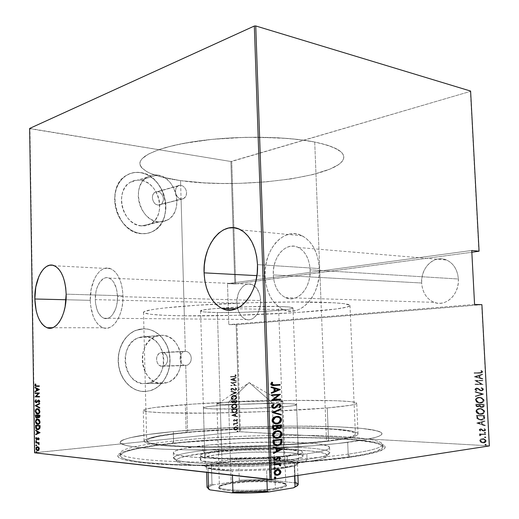 <?xml version="1.0" encoding="UTF-8"?>
<svg xmlns="http://www.w3.org/2000/svg" width="519" height="519" viewBox="0 0 519 519"><rect width="100%" height="100%" fill="white"/><g stroke="black" fill="none" stroke-linecap="round" stroke-linejoin="round"><path stroke-width="0.39" stroke-dasharray="2.6 1.95" d="M348.178 454.112C314.261 458.887 255.017 462.325 205.699 462.137C156.297 461.962 124.229 458.42 120.765 454.041C116.859 449.499 140.007 444.498 173.56 441.02L172.224 443.271C138.028 446.885 114.284 452.107 118.124 456.902C121.511 461.514 154.162 465.303 204.726 465.549C255.192 465.803 315.883 462.234 350.481 457.22L348.178 454.112L347.691 442.357C312.503 446.853 250.002 450.155 199.86 449.96C149.595 449.785 119.772 446.398 120.09 442.344C122.283 438.36 140.02 434.779 173.307 431.587L173.56 441.02C142.491 444.251 120.272 448.76 120.324 453.042C120.025 457.667 149.887 461.67 200.211 462.105C250.411 462.559 312.976 459.081 348.178 454.112C371.247 450.752 382.678 447.495 382.471 444.342C380.265 433.333 249.671 432.677 173.56 441.02L173.307 431.587C249.386 423.965 379.863 424.004 381.997 433.65C382.192 436.414 370.754 439.314 347.691 442.357L348.178 454.112L350.481 457.22L315.675 461.106L287.753 463.162L257.755 464.635L227.393 465.433L198.427 465.504L172.464 464.868L150.795 463.59L134.298 461.774L123.425 459.542L120.129 458.316L118.241 457.031L117.716 455.714L118.501 454.372L120.531 453.029L123.736 451.686L133.351 449.058L154.545 445.412L181.884 442.311L213.264 439.878L246.733 438.231L302.194 437.4L332.264 438.133L357.507 439.807L375.73 442.415L382.873 444.621L384.702 445.853L385.267 447.151L384.514 448.52L378.844 451.381L367.465 454.333L350.481 457.22C371.383 454.125 382.86 451.069 384.923 448.053C391.352 435.584 252.15 434.273 172.224 443.271L173.56 441.02C252.046 432.346 388.906 433.495 382.094 445.373C379.979 448.241 368.678 451.154 348.178 454.112M265.079 276.076C266.169 292.742 272.28 303.926 283.406 309.629C300.138 317.939 320.924 295.389 319.269 268.557L257.489 264.612L319.269 268.557L318.413 260.875L316.48 253.674L313.567 247.265L309.804 241.893L305.36 237.767L300.417 235.036L295.188 233.777L289.868 234.017L284.678 235.717L279.793 238.785L275.401 243.087L271.645 248.445L268.647 254.66L266.513 261.498L265.313 268.725L265.079 276.076L265.819 283.303L267.519 290.147L270.114 296.368L273.532 301.74L277.652 306.054L282.336 309.136L287.422 310.855L292.722 311.108L298.036 309.869L303.154 307.151L307.858 303.038L311.964 297.679L315.286 291.276L317.673 284.088L319.023 276.406L319.269 268.557C318.095 252.558 312.412 241.653 302.233 235.847C284.204 225.992 263.438 249.847 265.079 276.076L256.905 275.641L265.079 276.076M90.261 300.332C91.013 314.877 95.275 324.018 103.047 327.742C112.863 331.829 123.717 315.065 122.971 295.791L66.16 294.163L122.971 295.791L122.503 289.836L121.394 284.224L119.701 279.183L117.489 274.914L114.848 271.58L111.903 269.309L108.763 268.161L105.558 268.174L102.412 269.335L99.434 271.573L96.742 274.798L94.419 278.878L91.221 288.947L90.261 300.332L90.676 306.009L93.225 316.324L95.275 320.586L97.76 324.025L100.582 326.509L103.651 327.924L106.849 328.209L110.047 327.333L113.136 325.309L115.977 322.208L118.455 318.134L120.466 313.249L121.933 307.748L122.776 301.844L122.971 295.791C122.134 281.46 118.021 272.423 110.618 268.693C100.264 264.1 89.547 281.421 90.261 300.332L66.017 299.748L90.261 300.332M178.575 185.465L180.69 185.231L154.96 192.27C150.212 194.755 152.703 204.823 158.12 205.096L181.079 199.088L177.972 197.525L175.896 194.125L175.416 191.401L175.746 188.799L176.849 186.717L178.575 185.465L176.207 187.67L175.416 191.401L175.896 194.125L177.128 196.552L178.938 198.29L181.079 199.088L185.328 351.285L160.429 352.758C154.344 354.646 156.037 366.842 162.304 366.252L185.724 365.538L183.57 365.065L181.741 363.579L180.495 361.295L180.009 358.564L180.34 355.813L181.455 353.465L183.194 351.882L185.328 351.285L183.194 351.882L181.455 353.465L180.34 355.813L180.009 358.564L180.495 361.295L181.741 363.579L183.57 365.065L185.724 365.538L187.599 432.47C161.759 435.019 148.116 437.815 146.663 440.871C146.488 444.128 170.433 446.762 209.773 446.911C249.029 447.067 297.938 444.562 326.503 441.046L314.715 142.024C286.501 136.328 238.772 135.641 200.671 140.668C162.486 145.69 139.416 155.298 139.87 163.693C141.544 171.432 155.103 177.07 180.56 180.618L180.69 185.231L178.575 185.465M162.752 383.483C141.012 386.019 134.492 343.448 155.596 336.487L161.5 335.319L144.191 336.61L138.339 337.759C117.424 344.571 123.807 386.058 145.339 383.586L162.752 383.483L145.339 383.586L149.096 382.944L152.664 381.433L155.901 379.117L158.704 376.093L160.955 372.473L162.59 368.399L163.543 364.02L163.783 359.505L163.303 355.009L162.129 350.708L160.293 346.744L157.86 343.28L154.922 340.432L151.58 338.323L147.96 337.026L144.191 336.61L140.415 337.091L136.789 338.459L133.441 340.672L130.516 343.656L128.128 347.295L126.383 351.447L125.345 355.943L125.073 360.621L125.559 365.272L126.805 369.716L128.744 373.777L131.307 377.287L134.376 380.116L137.833 382.153L141.538 383.32L145.339 383.586L149.517 382.814C170.933 377.002 166.125 335.365 144.191 336.61L161.5 335.319C183.635 334.074 188.559 376.736 166.969 382.691L162.752 383.483L158.911 383.21L155.168 382.01L151.671 379.927L148.564 377.021L145.975 373.421L144.01 369.256L142.744 364.695L142.238 359.92L142.511 355.126L143.549 350.513L145.307 346.257L147.714 342.527L150.659 339.471L154.033 337.207L157.698 335.806L161.5 335.319L165.308 335.748L168.96 337.084L172.34 339.251L175.312 342.17L177.77 345.725L179.626 349.787L180.826 354.198L181.313 358.804L181.079 363.43L180.125 367.919L178.491 372.091L176.22 375.801L173.404 378.902L170.141 381.277L166.541 382.827L162.752 383.483M158.555 221.873C139.793 221.321 130.567 186.185 146.994 177.193C150.16 175.227 153.605 174.494 157.335 174.987L140.351 180.177C136.659 179.71 133.24 180.443 130.1 182.37C113.823 191.226 122.886 225.454 141.473 225.927L158.555 221.873L141.473 225.927L145.197 225.83L148.726 224.863L151.937 223.066L154.714 220.523L156.946 217.318L158.561 213.594L159.508 209.481L159.755 205.128L159.281 200.697L158.113 196.357L156.297 192.257L153.89 188.553L150.977 185.38L147.668 182.87L144.081 181.105L140.351 180.177L136.62 180.119L133.02 180.943L129.711 182.623L126.811 185.114L124.45 188.313L122.718 192.095L121.693 196.318L121.414 200.814L121.9 205.394L123.126 209.884L125.047 214.094L127.577 217.863L130.619 221.036L134.038 223.488L137.71 225.142L142.141 225.979L146.682 225.538L150.296 224.111C167.027 216.066 159.359 181.754 140.351 180.177L157.335 174.987C176.512 176.7 184.31 211.862 167.449 220.043L163.809 221.49L159.223 221.924L154.753 221.049L151.048 219.342L147.584 216.812L144.509 213.549L141.947 209.676L140 205.355L138.755 200.749L138.255 196.046L138.528 191.446L139.553 187.119L141.298 183.246L143.679 179.983L146.598 177.446L149.939 175.74L153.566 174.909L157.335 174.987L161.104 175.96L164.724 177.783L168.072 180.372L171.011 183.635L173.443 187.437L175.286 191.647L176.466 196.098L176.953 200.639L176.72 205.089L175.772 209.3L174.144 213.114L171.899 216.378L169.103 218.979L165.872 220.809L162.311 221.788L158.555 221.873M141.661 233.647C116.931 233.258 104.494 187.573 126.143 175.552C130.431 172.859 135.109 171.854 140.162 172.529L140.039 172.568C134.979 171.893 130.308 172.898 126.013 175.591C104.371 187.612 116.807 233.291 141.538 233.673L136.497 232.655L131.579 230.475L126.98 227.212L122.893 222.969L119.48 217.928L116.892 212.277L115.237 206.251L114.582 200.094L114.965 194.061L116.353 188.391L118.695 183.324L121.881 179.055L125.78 175.746L130.23 173.521L135.044 172.451L140.039 172.568L145.015 173.839L149.79 176.213L154.182 179.587L158.042 183.823L161.234 188.754L163.641 194.21L165.185 199.977L165.808 205.855L165.496 211.635L164.244 217.111L162.11 222.074L159.151 226.349L155.473 229.761L151.211 232.188L146.501 233.511L141.538 233.673C145.644 233.998 149.466 233.219 153.001 231.331C175.454 220.75 165.509 174.916 140.039 172.568L140.162 172.529C165.639 174.877 175.584 220.718 153.124 231.305C149.595 233.187 145.774 233.972 141.661 233.647L136.62 232.629L131.703 230.449L127.11 227.179L123.016 222.943L119.604 217.896L117.015 212.245L114.907 203.137L115.088 194.022L116.477 188.352L118.819 183.285L122.004 179.016L125.909 175.707L130.353 173.482L135.174 172.412L140.162 172.529L145.145 173.8L149.913 176.175L154.312 179.548L158.172 183.784L161.364 188.721L163.77 194.171L165.743 202.884L165.898 208.742L164.374 217.078L162.239 222.048L159.281 226.316L155.603 229.735L151.334 232.155L146.63 233.485L141.661 233.647M145.534 391.508C133.188 392.325 121.128 381.089 118.76 365.96C116.288 350.85 124.035 335.047 135.803 330.376L143.867 328.767L135.68 330.389C123.911 335.06 116.159 350.863 118.637 365.96C121.005 381.089 133.059 392.325 145.404 391.508L140.318 391.19L135.349 389.659L130.704 386.96L126.571 383.191L123.12 378.487L120.505 373.044L118.832 367.069L118.17 360.815L118.553 354.542L119.954 348.502L122.315 342.936L125.533 338.077L129.471 334.106L133.967 331.167L138.826 329.37L143.867 328.767L148.895 329.364L153.715 331.116L158.152 333.957L162.051 337.759L165.269 342.378L167.702 347.646L169.259 353.361L169.895 359.33L169.577 365.331L168.325 371.15L166.171 376.573L163.187 381.4L159.476 385.455L155.168 388.569L150.419 390.619L145.404 391.508L150.614 390.56C163.05 386.713 171.393 371.299 169.681 356.209C168.091 341.106 156.719 328.735 143.867 328.767L143.997 328.754C156.848 328.722 168.221 341.093 169.817 356.203C171.523 371.299 163.187 386.713 150.744 390.56L145.534 391.508L140.448 391.19L135.478 389.659L130.833 386.96L126.701 383.191L123.25 378.487L120.635 373.038L118.955 367.063L118.3 360.815L118.676 354.535L120.077 348.496L122.445 342.929L125.663 338.07L129.601 334.093L134.09 331.161L138.956 329.364L143.997 328.754L149.024 329.351L153.845 331.109L158.282 333.944L162.181 337.746L166.722 344.934L168.727 350.455L169.823 356.326L169.985 362.333L169.2 368.269L167.488 373.92L163.316 381.4L159.605 385.455L155.298 388.569L150.549 390.619L145.534 391.508M117.508 296.55C118.014 309.616 110.651 321.073 103.917 318.238C98.675 315.708 95.794 309.506 95.275 299.632L236.878 303.128C237.507 311.796 240.634 317.245 246.266 319.47C253.493 321.955 261.265 311.951 260.648 300.54L117.508 296.55L260.648 300.54C259.993 291.996 256.95 286.592 251.52 284.328C244.047 281.577 236.275 291.795 236.878 303.128L95.275 299.632C94.789 286.735 102.087 275.025 109.068 278.087C114.135 280.623 116.95 286.78 117.508 296.55L116.814 304.614L115.834 308.331L112.811 314.41L110.897 316.538L108.815 317.939L106.642 318.562L104.468 318.407L102.373 317.466L98.733 313.476L97.325 310.576L95.561 303.524L95.275 299.632L95.937 291.834L96.858 288.214L99.732 282.18L103.618 278.495L105.766 277.743L107.946 277.762L110.073 278.573L112.059 280.143L113.836 282.42L116.457 288.739L117.508 296.55M310.115 269.828C311.238 288.013 297.108 303.466 285.606 297.659C278.145 293.773 274.038 286.203 273.286 274.934L421.655 282.998C422.472 292.573 426.624 299.022 434.111 302.35C445.639 307.3 459.562 294.325 458.361 279.001L310.115 269.828L458.361 279.001C457.531 269.763 453.612 263.438 446.619 260.025C434.552 254.336 420.442 267.772 421.655 282.998L273.286 274.934C272.17 257.035 286.287 240.972 298.393 247.492C305.412 251.43 309.324 258.871 310.115 269.828L309.947 275.109L309.045 280.279L307.449 285.126L305.23 289.459L302.48 293.105L299.314 295.921L295.862 297.815L292.262 298.704L288.661 298.587L285.184 297.471L281.973 295.408L279.138 292.495L276.776 288.843L274.979 284.587L273.805 279.897L273.286 274.934L273.448 269.886L274.279 264.93L275.751 260.24L277.821 255.997L280.416 252.351L283.432 249.444L286.78 247.394L290.322 246.285L293.936 246.175L297.478 247.083L300.812 248.984L303.797 251.806L306.314 255.458L308.26 259.798L309.545 264.658L310.115 269.828M489.132 445.821L481.671 304.731L237.001 324.602L240.466 431.743L489.132 445.821L239.59 431.769L236.139 324.635L228.808 324.609L227.51 283.614L234.828 283.932L230.877 161.487L29.94 128.718L34.883 452.691L239.59 431.769L34.565 452.802L29.628 128.453L230.877 161.487L234.828 283.932L227.51 283.614L471.745 250.469L227.51 283.614L228.808 324.609L237.001 324.602L481.898 304.659L489.132 445.821M485.661 444.154L486.355 444.809L485.278 445.004L485.006 444.543L485.44 444.167L484.694 444.653L485.661 444.154L486.368 444.686L485.713 445.133L484.694 444.653L485.239 445.159L486.368 444.686L485.661 444.154M485.271 436.79L485.966 437.439L484.895 437.647L484.96 436.836L484.305 437.296L485.271 436.79L485.979 437.316L485.323 437.776L484.305 437.296L484.843 437.796L485.979 437.316L485.271 436.79M485.031 432.256L485.726 432.904L484.655 433.112L484.727 432.301L484.071 432.762L485.031 432.256L485.739 432.781L485.083 433.242L484.071 432.762L484.597 433.255L485.739 432.781L485.031 432.256M477.032 422.94L485.006 420.773L485.031 421.305L482.462 421.999L482.586 424.38L485.239 425.256L485.265 425.794L476.721 422.979L485.006 420.773L485.031 421.305L482.462 421.999L482.586 424.38L485.239 425.256L485.265 425.794L476.727 423.095L485.265 425.794L485.239 425.256L482.281 424.419L482.151 422.038L485.031 421.305L485.006 420.773L477.032 422.94M480.335 408.466L482.988 409.141L484.143 410.062L484.707 411.301L483.779 413.396L481.275 414.292L477.934 413.63L476.273 411.645L476.325 410.49L477.169 409.374L480.03 408.498C477.908 408.297 476.533 409.225 475.91 411.288L476.221 411.256C476.844 409.193 478.22 408.265 480.335 408.466L481.788 408.661L484.727 411.496C484.11 413.585 482.735 414.525 480.607 414.305L479.212 414.123C477.662 413.851 476.663 412.897 476.221 411.256L475.91 411.288C476.351 412.929 477.35 413.89 478.901 414.162L480.296 414.344C482.423 414.558 483.799 413.617 484.415 411.528L481.476 408.693L480.335 408.466M479.751 397.288L482.398 397.93L484.078 399.87L484.032 401.038L483.189 402.173L480.691 403.094L477.357 402.472L475.689 400.512L475.748 399.358L476.591 398.229L479.446 397.32C477.324 397.139 475.955 398.086 475.333 400.143L475.638 400.117C476.267 398.054 477.636 397.113 479.751 397.288L481.314 397.496L484.136 400.266C483.52 402.361 482.145 403.308 480.017 403.12L478.499 402.919L475.638 400.117L478.187 402.952L479.712 403.146C481.84 403.341 483.208 402.387 483.825 400.298L481.003 397.528L479.751 397.288M483.552 389.282L482.793 390.515L481.081 390.839L476.702 388.446L475.91 389.328L476.98 390.275L476.507 390.729L475.618 390.21L475.093 389.425L475.261 388.64L476.877 387.953L478.194 388.303L480.6 390.178L482.073 390.249L482.722 389.289L481.308 388.063L481.69 387.589L482.839 388.147L483.552 389.282L481.379 387.609L483.552 389.282L481.444 390.865L477.305 388.491L475.897 389.224L476.98 390.275L476.507 390.729L475.08 389.282L476.877 387.953L477.597 388.05L481.405 390.379L482.722 389.289L481.308 388.063L481.69 387.589L480.996 388.089L482.722 389.289L481.405 390.379L480.289 390.204L478.116 388.257L476.877 387.953L474.768 389.308L476.507 390.729L476.98 390.275L475.586 389.25L476.87 388.433L481.132 390.891L483.552 389.282M474.626 376.612L482.547 374.095L482.573 374.627L480.023 375.438L480.146 377.793L482.78 378.546L482.806 379.078L474.314 376.632L482.547 374.095L482.573 374.627L480.023 375.438L480.146 377.793L482.78 378.546L482.806 379.078L474.321 376.755L482.806 379.078L482.78 378.546L479.835 377.813L479.712 375.451L482.573 374.627L482.547 374.095L474.626 376.612M479.764 372.681L481.619 372.305L481.762 371.662L481.022 370.774L481.626 370.469L482.625 371.695L481.937 372.889L474.45 373.239L474.424 372.759L479.764 372.681L474.113 372.778L479.764 372.681L481.807 371.864L481.022 370.774L481.626 370.469L482.638 371.812C482.125 372.973 481.204 373.427 479.867 373.161L474.45 373.239L474.113 372.778L474.139 373.258L479.562 373.18C480.892 373.446 481.814 372.992 482.326 371.825L481.321 370.488L480.711 370.793L481.807 371.864L479.764 372.681M482.897 380.777L476.552 380.823L483.098 384.547L475.041 384.573L475.015 384.086L481.353 384.066L474.82 380.349L482.871 380.291L482.897 380.777L482.871 380.291L482.897 380.777L476.552 380.823L483.098 384.547L475.041 384.573L475.015 384.086L481.353 384.066L474.82 380.349L482.871 380.291L474.509 380.369L481.353 384.066L475.015 384.086L474.729 384.592L483.098 384.547L476.241 380.842L482.897 380.777M483.598 394.038L475.657 396.529L475.631 395.997L482.034 394.09L475.43 392.098L475.404 391.573L483.598 394.038L475.093 391.598L483.604 394.161L475.657 396.529L475.631 395.997L482.034 394.09L475.43 392.098L475.093 391.598L475.119 392.124L482.034 394.09L475.32 396.029L475.346 396.555L483.598 394.038M484.136 404.282L484.11 406.468L482.385 407.519L480.815 407.272L479.874 406.377L478.421 406.967L476.812 406.585L476.163 405.618L476.053 404.145L484.136 404.282L475.748 404.178L484.136 404.282L484.214 405.787L482.002 407.532L479.874 406.377L477.499 406.883L476.111 405.209L476.053 404.145L475.8 405.235L477.195 406.909L479.874 406.377L480.938 407.46L482.002 407.532L484.214 405.787L484.136 404.282M484.817 417.27L484.551 418.716L483.546 419.573L481.658 420.027L479.4 419.813L477.156 418.353L476.637 415.291L484.727 415.511L484.817 417.27C484.422 419.41 483.15 420.332 481.009 420.033L479.524 419.845L477.078 418.217L476.637 415.291L484.727 415.511L476.325 415.33L476.766 418.256L479.219 419.877L480.698 420.072C482.845 420.371 484.11 419.443 484.512 417.308L484.817 417.27M479.452 429.823L479.984 428.979L481.178 428.811L483.364 430.459L484.253 430.595L484.843 430.082L484.182 429.018L484.72 428.7L485.589 430.108L484.999 430.893L483.935 431.114L481.217 429.33L480.257 429.563L480.841 430.64L480.347 430.958L479.141 429.862L480.347 430.958L479.452 429.823L481.392 428.85L483.942 430.621L484.856 429.901L484.182 429.018L484.72 428.7L485.589 429.946L483.935 431.114L480.944 429.278L480.179 429.836L480.841 430.64L480.036 431.004L480.841 430.64L479.867 429.875L480.944 429.278L482.696 430.913L483.935 431.114L485.589 429.946L484.72 428.7L483.877 429.057L484.856 429.901L483.942 430.621L483.053 430.498L481.866 429.025L480.944 428.791L479.452 429.823M485.706 434.124L485.732 434.611L481.308 434.611L479.971 435.928L479.828 435.045L480.659 434.384L479.79 434.338L479.764 433.852L485.706 434.124L479.452 433.897L485.706 434.124L485.732 434.611L481.697 434.526L479.971 435.928L479.744 435.441L480.659 434.384L479.79 434.338L479.764 433.852L479.478 434.384L480.659 434.384L479.433 435.48L479.971 435.928L481.385 434.572L485.421 434.656L485.706 434.124M480.905 438.99L483.968 438.672L486.05 440.307L486.108 441.442L485.362 442.396L483.702 442.921L482.119 442.726L480.114 441.072L480.594 439.035L479.699 440.605L480.905 438.99L482.981 438.516L483.734 438.613L486.167 440.878C485.765 442.422 484.778 443.103 483.208 442.921L481.068 442.22L479.699 440.605L480.763 442.272L482.904 442.966C484.467 443.148 485.453 442.467 485.855 440.923L483.429 438.659L480.905 438.99M231.734 161.448L235.684 283.899L471.836 252.279L234.828 283.932L235.684 283.899L231.734 161.448L230.877 161.487L470.396 91.402L231.734 161.448M478.849 251.339L470.396 91.402L478.849 251.339M234.147 427.416L236.223 426.852L237.598 427.883L237.631 428.752L236.943 429.706L234.925 430.173L233.582 429.109L234.147 427.416L233.524 428.72L234.147 427.416L235.561 426.832L237.676 428.311L236.002 430.147L234.225 429.894L233.524 428.72L234.225 429.894L235.937 430.212L237.942 428.324L235.827 426.845L234.147 427.416M237.436 423.18L237.449 423.556L234.471 423.991L233.446 424.983L234.03 423.874L233.44 423.932L233.427 423.556L237.708 423.193L233.427 423.556L237.436 423.18L237.449 423.556L234.731 423.887L233.544 425.145L234.03 423.874L233.44 423.932L233.427 423.556L233.44 423.932L234.303 423.887L233.394 424.789L233.816 425.158L234.731 423.887L237.721 423.569L237.436 423.18M233.258 420.468L234.445 419.527L236.502 420.617L236.839 419.118L237.41 419.994L237.001 420.773L235.808 421.006L234.283 419.91L233.751 420.409L234.199 420.967L233.485 420.954L233.531 420.481L234.127 421.272L233.258 420.468L234.056 419.573L234.912 419.624L236.294 420.669L236.917 420.027L236.476 419.41L236.839 419.118L237.41 419.994L236.281 421.045L234.179 419.929L233.861 421.266L234.465 420.98L233.751 420.409L234.283 419.91L236.281 421.045L237.676 420.001L236.839 419.118L236.476 419.41L237.183 420.04L236.677 420.656L234.556 419.547L233.258 420.468M237.027 410.354L236.145 412.216L233.336 412.735L231.766 411.684L231.493 409.452L236.982 409.017L237.3 410.36L237.254 409.024L237.027 410.354L235.101 412.67L234.426 412.774L231.766 411.684L231.493 409.452L237.254 409.024L231.493 409.452L231.766 411.684L234.426 412.774L235.373 412.676L237.027 410.354M236.709 400.454L236.612 402.257L235.749 402.978L234.439 402.958L233.81 402.329L232.175 402.867L231.357 402.277L231.221 400.85L236.982 400.46L231.221 400.85L236.709 400.454L236.748 401.609L235.237 403.081L233.81 402.329L232.655 402.9L231.247 401.667L231.221 400.85L231.247 401.667L232.655 402.9L234.075 402.335L235.873 403.029L237.014 401.609L236.709 400.454M236.456 392.649L231.033 394.959L231.02 394.557L235.405 392.766L230.929 391.54L230.916 391.131L236.729 392.656L230.916 391.131L236.463 392.747L231.033 394.959L231.02 394.557L235.405 392.766L230.929 391.54L230.916 391.131L230.929 391.54L235.678 392.766L231.02 394.557L231.033 394.959L236.456 392.649M236.132 382.542L231.824 382.769L236.229 385.416L230.741 385.721L230.728 385.351L235.062 385.111L230.637 382.464L236.126 382.172L236.405 382.542L236.126 382.172L236.132 382.542L231.824 382.769L236.229 385.416L230.741 385.721L230.728 385.351L235.062 385.111L230.637 382.464L236.392 382.166L230.637 382.464L235.328 385.104L230.728 385.351L230.741 385.721L236.495 385.416L231.824 382.769L236.132 382.542M234.108 376.418L235.367 376.093L234.977 374.932L235.392 374.692L236.054 375.788L235.302 376.651L230.468 376.963L230.455 376.593L234.99 376.32L235.496 375.75L234.977 374.932L235.392 374.692L236.054 375.698L235.302 376.651L230.468 376.963L230.455 376.593L230.468 376.963L235.568 376.645L236.327 375.691L235.392 374.692L234.977 374.932L235.762 375.75L235.263 376.32L234.108 376.418M230.546 379.571L235.97 377.443L235.983 377.851L234.251 378.526L234.309 380.336L236.08 380.842L236.093 381.244L230.553 379.668L235.97 377.443L235.983 377.851L234.251 378.526L234.309 380.336L236.08 380.842L236.093 381.244L230.553 379.668L236.359 381.238L236.346 380.836L234.309 380.336L234.251 378.526L236.255 377.845L236.242 377.443L230.546 379.571M236.482 389.016L236.158 389.821L235.042 390.32L232.33 388.686L231.292 389.14L232.012 390.061L231.682 390.431L230.715 389.373L231.169 388.53L232.188 388.27L234.484 389.827L235.373 389.866L235.924 389.055L234.984 388.173L235.25 387.797L236.755 389.016L235.25 387.797L236.482 389.016L235.418 390.262L231.961 388.64L231.279 389.295L232.012 390.061L231.682 390.431L230.715 389.373L231.597 388.329L232.817 388.459L235.023 389.951L235.924 389.055L234.984 388.173L235.516 387.797L234.984 388.173L236.19 389.055L235.023 389.951L233.083 388.459L231.967 388.27L230.715 389.373L231.682 390.431L232.278 390.061L231.279 389.295L231.961 388.64L235.042 390.32L235.691 390.262L236.482 389.016M233.829 395.335L236.015 395.965L236.735 397.69L235.289 399.468L233.025 399.773L231.357 398.826L230.994 397.444L231.876 396.036L234.095 395.342L233.323 395.472L231.247 397.749L233.057 395.465L233.829 395.335C235.256 395.128 236.229 395.815 236.755 397.385L234.685 399.688L233.946 399.812C232.493 400.039 231.506 399.351 230.981 397.742L231.247 397.749C231.772 399.358 232.765 400.045 234.212 399.818L234.951 399.695L237.021 397.392C236.502 395.815 235.522 395.134 234.095 395.342L233.829 395.335M234.101 403.912L236.288 404.522L237.014 406.241L235.561 408.038L233.297 408.362L231.63 407.428L231.266 406.04L232.149 404.632L234.367 403.918L233.667 404.035L231.519 406.351L233.394 404.029L234.101 403.912C235.529 403.691 236.502 404.366 237.027 405.942L234.886 408.284L234.218 408.395C232.765 408.635 231.779 407.953 231.253 406.345L231.519 406.351C232.045 407.96 233.037 408.641 234.484 408.401L235.159 408.291L237.293 405.949C236.774 404.372 235.801 403.698 234.367 403.918L234.101 403.912M231.682 415.349L237.112 413.02L237.125 413.422L235.392 414.168L235.451 415.985L237.222 416.433L237.235 416.841L231.682 415.447L237.112 413.02L237.125 413.422L235.392 414.168L235.451 415.985L237.222 416.433L237.235 416.841L231.682 415.447L237.507 416.848L237.494 416.446L235.451 415.985L235.392 414.168L237.397 413.435L237.384 413.027L231.682 415.349M237.008 421.817L237.43 422.33L236.58 422.33L237.28 421.83L236.567 422.232L237.008 421.817L237.475 422.148L237.118 422.55L236.567 422.232L237.391 422.563L237.747 422.161L237.008 421.817M237.118 425.275L237.54 425.788L236.69 425.781L237.391 425.288L236.677 425.69L237.118 425.275L237.585 425.599L237.228 426.008L236.677 425.69L237.494 426.021L237.858 425.612L237.118 425.275M237.3 430.88L237.721 431.386L236.872 431.393L237.572 430.893L236.852 431.295L237.3 430.88L237.767 431.205L237.404 431.613L236.852 431.295L237.67 431.626L238.039 431.218L237.3 430.88M470.603 91.065L470.396 91.402L470.603 91.065M173.307 431.587L202.987 429.213L246.434 427.007L279.553 426.183L311.115 426.118L339.231 426.858L361.86 428.415L376.833 430.764L381.484 432.723L381.99 433.806L381.206 434.948L379.078 436.135L375.568 437.361L364.357 439.872L337.447 443.544L313.645 445.743L257.093 448.954L227.465 449.759L186.062 449.837L162.648 449.149L143.886 447.949L130.425 446.327L125.78 445.386L120.642 443.33L120.09 442.233L120.823 441.111L122.782 439.982L130.074 437.718L148.298 434.474L173.307 431.587L173.618 443.382C142.55 446.677 120.33 451.303 120.389 455.721C120.09 460.489 149.959 464.641 200.295 465.147C250.515 465.66 313.093 462.144 348.301 457.051L347.691 442.357C312.503 446.853 250.002 450.155 199.86 449.96C149.595 449.785 119.772 446.398 120.09 442.344C122.283 438.36 140.02 434.779 173.307 431.587C249.386 423.965 379.863 424.004 381.997 433.65C382.192 436.414 370.754 439.314 347.691 442.357L348.301 457.051C371.37 453.612 382.801 450.265 382.587 447.021C380.369 435.662 249.743 434.857 173.618 443.382L173.307 431.587L202.987 429.213L235.367 427.448L290.335 426.073L339.231 426.858L361.86 428.415L372.824 429.894L379.739 431.704L381.484 432.723L381.99 433.806L381.206 434.948L379.078 436.135L375.568 437.361L364.357 439.872L337.447 443.544L313.645 445.743L257.093 448.954L227.465 449.759L186.062 449.837L162.648 449.149L143.886 447.949L130.425 446.327L125.78 445.386L120.642 443.33L120.09 442.233L120.823 441.111L122.782 439.982L130.074 437.718L148.298 434.474L173.307 431.587M326.503 441.046L339.964 439.119L349.313 437.154L354.367 435.246L355.301 434.332L355.197 433.462L354.101 432.638L349.099 431.159L335.397 429.427L315.74 428.337L291.847 427.922L247.252 428.688L195.248 431.769L173.735 434.014L157.504 436.563L148.246 439.269L146.974 440.164L146.689 441.046L149.232 442.72L152.099 443.492L167.099 445.445L190.966 446.638L210.824 446.911L267.162 445.633L299.625 443.654L326.503 441.046C345.81 438.594 355.437 436.226 355.379 433.949C354.762 426.346 248.666 426.19 187.599 432.47L185.724 365.538L187.897 364.915L189.733 363.313L190.94 360.964L191.316 358.24L190.784 355.541L189.448 353.277L187.528 351.778L185.328 351.285L181.079 199.088L183.226 198.809L185.049 197.512L186.243 195.41L186.613 192.815L186.094 190.129L184.77 187.755L182.87 186.036L180.69 185.231L180.56 180.618C240.842 189.707 344.408 176.668 343.792 156.933C343.5 151.029 333.808 146.06 314.715 142.024L326.503 441.046M180.56 180.618L204.259 182.863L221.444 183.473L239.188 183.369L265.773 181.897L290.893 178.919L312.899 174.566L330.11 169.051L338.096 164.886L340.866 162.7L342.748 160.468L343.688 158.211L343.656 155.947L342.618 153.702L340.542 151.496L333.256 147.318L321.864 143.627L314.715 142.024L297.835 139.429L278.126 137.782L245.357 137.327L212.161 139.352L182.429 143.588L166.145 147.37L159.346 149.472L148.706 153.955L142.206 158.613L140.526 160.942L139.877 163.245L140.227 165.49L141.544 167.663L146.89 171.711L150.815 173.56L160.877 176.849L180.56 180.618L184.336 315.818C158.678 315.507 145.067 314.352 143.516 312.341C142.615 309.953 171.361 306.411 215.807 304.153C252.506 302.233 295.389 301.494 321.034 302.246L314.715 142.024C286.501 136.328 238.772 135.641 200.671 140.668C162.486 145.69 139.416 155.298 139.87 163.693C141.544 171.432 155.103 177.07 180.56 180.618C240.842 189.707 344.408 176.668 343.792 156.933C343.5 151.029 333.808 146.06 314.715 142.024L321.034 302.246C340.237 302.849 349.897 303.933 350.007 305.49C349.968 310.719 245.046 316.726 184.336 315.818L180.56 180.618L204.259 182.863L221.444 183.473L239.188 183.369L265.773 181.897L290.893 178.919L312.899 174.566L330.11 169.051L338.096 164.886L340.866 162.7L342.748 160.468L343.688 158.211L343.656 155.947L342.618 153.702L340.542 151.496L337.421 149.362L328.06 145.398L314.715 142.024L306.684 140.617L288.279 138.476L256.522 137.198L234.14 137.73L212.161 139.352L191.738 141.959L173.865 145.404L159.346 149.472L148.706 153.955L144.931 156.271L142.206 158.613L140.526 160.942L139.877 163.245L140.227 165.49L141.544 167.663L146.89 171.711L150.815 173.56L160.877 176.849L180.56 180.618M274.24 384.845L280.065 384.508L274.24 384.845M273.085 385.5C271.878 385.799 271.035 385.286 270.542 383.969L271.015 383.969L270.542 383.969L271.502 382.172L271.975 382.166L270.86 382.918L270.581 384.281L271.002 385.014L273.072 385.5M273.215 384.871L272.799 384.877M271.56 393.091L271.1 393.292L271.567 393.292L271.1 393.292L271.074 392.611L274.343 391.43L273.87 391.423L273.766 388.394L274.24 388.394L270.899 387.57L271.372 387.57L270.899 387.57L270.873 386.889L271.353 387.031L270.873 386.889L270.899 387.57L273.766 388.394L273.87 391.423L271.074 392.611L271.1 393.292L271.56 393.091M274.681 388.66L278.093 389.639L274.765 391.047L278.56 389.646L274.681 388.66M271.645 395.478L271.171 395.478L271.152 394.849L280.416 394.258L271.152 394.849L271.171 395.478L271.645 395.478M273.195 399.559L280.584 399.059L273.195 399.559M271.813 400.285L271.34 400.181L278.1 395.004L271.34 400.181L271.813 400.285M271.645 395.446L271.171 395.478L271.645 395.446M271.8 406.435L271.327 406.429L273.189 404.1L273.662 404.106L271.729 405.203L271.327 406.429L271.8 406.435M273.909 407.655L275.115 407.337L274.642 407.324L276.478 405.936L276.004 405.923L277.152 404.658L278.975 404.165M278.385 404.794L279.546 405.235L279.566 406.215L278.606 407.143L279.637 407.694L278.606 407.143L279.079 407.156L278.606 407.143L279.676 405.702L280.15 405.715L278.82 404.781M273.708 408.284L271.327 406.429L271.943 407.7L273.708 408.284M279.131 404.184L277.308 404.554L275.012 407.026L273.785 407.655M272.241 412.54L280.928 408.68L272.241 412.54M280.675 414.921L271.768 412.527L280.675 414.921M277.762 416.413L274.149 416.984L272.851 417.97L271.937 419.553L271.82 420.552L272.293 420.572L271.82 420.552L271.878 421.058L272.78 422.693L275.972 423.887C273.922 424.062 272.54 422.953 271.82 420.552C272.099 418.574 273 417.328 274.512 416.809L277.315 416.355M276.14 423.251L277.944 422.888L280.176 419.741C279.702 417.925 278.709 417.01 277.204 416.984L279.475 418.067L280.13 419.333L280.085 420.552L278.606 422.531L275.985 423.251M274.694 423.011L274.227 422.797M274.045 417.86L274.577 417.503M276.322 416.984L276.925 416.971M280.176 419.741L280.649 419.761L280.176 419.741M272.702 425.723L281.506 424.847L272.702 425.723M278.761 428.642L277.094 428.013L278.761 428.642M274.642 429.693C273.416 429.823 272.637 429.135 272.3 427.643L272.773 427.669L272.3 427.643L272.228 425.703L272.585 428.7L274.642 429.693M274.849 429.051L276.88 427.675L276.406 427.656L276.465 426.326L276.938 426.346L276.445 425.911L276.166 428.24L274.564 429.057M278.93 428.006L279.43 428.026L278.956 428.006L280.189 426.391L280.662 426.417L280.189 426.391L280.156 425.535L280.02 427.345L278.787 428.013M278.275 430.764L274.655 431.393L273.357 432.405L272.436 434.001L272.326 435.006L272.799 435.032L272.326 435.006L272.384 435.512L272.962 436.777L274.564 437.945L276.309 438.289C274.324 438.425 273 437.329 272.326 435.006C272.637 432.943 273.584 431.659 275.167 431.146L277.983 430.731M276.536 431.406L279.488 431.964L280.442 433.067L280.688 434.273L279.384 436.693L276.491 437.653M275.2 437.426L274.733 437.225M276.523 437.653L278.353 437.303L280.688 434.072L281.162 434.098L280.688 434.072C280.241 432.308 279.293 431.406 277.84 431.36M273.292 442.454L272.812 442.422L272.735 440.164L282.018 439.184L272.735 440.164L272.812 442.422L273.292 442.454M276.283 445.672C274.376 445.84 273.221 444.757 272.812 442.422L273.507 444.595L276.277 445.672M276.536 445.036L278.508 444.686L280.519 442.668L281 442.701L280.519 442.668L280.688 440.391L281.162 440.423L280.688 440.391L280.669 439.885L280.591 442.396L279.741 443.92L277.717 444.919L275.628 444.919M273.669 453.165L273.202 453.392L273.675 453.431L273.202 453.392L273.176 452.704L276.458 451.374L275.978 451.342L275.874 448.28L276.348 448.312L272.994 447.618L273.474 447.65L272.994 447.618L272.975 446.93L273.448 446.969L272.975 446.93L273.448 447.041L272.975 446.93L272.994 447.618L275.874 448.28L275.978 451.342L273.176 452.704L273.202 453.392L273.669 453.165M276.789 448.487L280.208 449.272L276.874 450.901L280.688 449.311L276.789 448.487M279.261 459.412L278.528 459.205L279.008 459.25L278.528 459.205L279.17 458.115L279.65 458.16L278.677 457.511L279.17 458.206L278.528 459.205L279.261 459.412M274.921 460.119L273.273 458.757L273.747 458.796L273.273 458.757L274.097 457.083L274.57 457.122L273.513 457.771L273.338 459.159L274.921 460.119M279.287 456.999L277.477 457.083L275.148 459.477L276.231 459.25L275.758 459.205L276.393 458.29L276.874 458.329L276.393 458.29L277.243 457.233L278.937 456.876M279.663 458.926L279.858 458.569M274.596 461.715L274.116 461.676L274.596 461.715M274.214 462.929L273.403 462.41L273.876 462.448L273.403 462.41L274.116 461.676L273.403 462.41L274.214 462.929M274.051 464.174L280.507 463.279L274.051 464.174M280.078 465.803L277.996 464.278L278.839 464.492L279.326 465.653L280.078 465.803M274.071 464.693L273.597 464.758L274.071 464.803L273.597 464.758L273.571 464.129L273.597 464.758L274.071 464.693M274.947 467.703L273.863 467.723L273.902 468.709L274.447 468.787L273.604 468.255L274.123 467.567L274.759 467.574M276.452 475.235C275.07 475.3 274.175 474.502 273.766 472.841L274.24 472.893L273.766 472.841L276.134 469.727L278.216 469.513L275.427 470.078L273.837 472.095L274.194 474.152L276.452 475.235M278.041 474.976L278.379 474.84M276.679 474.593L277.652 474.606L277.172 474.561L277.834 474.385L279.663 471.972L277.996 470.156L279.456 471.181L279.514 472.809L278.385 474.113L276.355 474.567M277.016 470.143L277.431 470.11M279.663 471.972L280.143 472.018L279.663 471.972M275.278 477.188L274.201 477.214L274.233 478.2L274.752 478.278L273.935 477.752L274.473 477.052L275.109 477.058M158.12 205.096L160.222 204.823L161.973 203.578L163.381 200.328L163.316 197.72L162.434 195.215L160.864 193.185L158.853 191.939L156.693 191.673L153.89 193.159L152.742 195.196L152.378 197.726L152.871 200.353L154.137 202.682L155.979 204.343L158.12 205.096L160.812 204.538C165.593 202.118 163.219 192.049 157.77 191.68L180.69 185.231L182.87 186.036L184.77 187.755L186.094 190.129L186.613 192.815L185.737 196.545L183.226 198.809L158.12 205.096M162.304 366.252L164.426 365.648L166.19 364.098L167.339 361.827L167.689 359.193L166.657 355.405L165.074 353.549L163.037 352.57L160.858 352.615L158.866 353.692L157.361 355.638L156.582 358.155L156.647 360.861L157.555 363.332L159.158 365.194L161.208 366.154L163.686 365.986C169.81 364.182 168.247 351.973 161.947 352.459L185.328 351.285L187.528 351.778L189.448 353.277L190.784 355.541L191.316 358.24L190.434 362.21L188.877 364.221L187.132 365.266L162.304 366.252M230.721 376.586L235.399 376.269L235.756 375.672L235.25 374.932L235.658 374.686L236.301 375.522L236.087 376.34L235.347 376.697L230.734 376.963L230.721 376.586M230.819 379.661L236.242 377.443L236.255 377.845L234.523 378.526L234.582 380.33L236.346 380.836L236.359 381.238L230.819 379.661M234.011 380.174L233.965 378.74L231.876 379.564L234.011 380.174L231.61 379.564L234.011 380.174L233.965 378.74L234.011 380.174M233.699 378.747L231.61 379.564L233.965 378.74L231.61 379.564L233.745 380.174L233.699 378.747M236.392 382.166L230.91 382.458L235.328 385.104L231 385.351L231.013 385.721L236.495 385.416L232.097 382.769L236.405 382.542L236.392 382.166M235.516 387.797L236.709 388.75L236.009 390.132L234.354 390.093L232.415 388.647L231.558 389.14L232.278 390.061L231.954 390.431L231.098 389.782L231.266 388.679L232.382 388.264L234.75 389.827L235.639 389.873L236.19 389.055L235.25 388.173L235.516 387.797M231.182 391.138L231.195 391.54L235.678 392.766L231.292 394.557L231.305 394.965L236.729 392.747L231.182 391.138M231.247 397.749L232.116 396.062L234.095 395.342L236.288 395.965L237.021 397.392L236.314 398.955L234.212 399.818L232.194 399.345L231.247 397.749M234.199 399.442L235.801 398.826L236.45 397.658L236.164 396.548L234.841 395.75L232.869 396.068L231.831 397.483L232.408 398.916L234.199 399.442L231.545 397.723L234.199 399.442L236.463 397.411L234.199 399.442M236.19 397.411L233.835 395.712L236.463 397.411L235.282 396.01L233.835 395.712L233.226 395.809L231.545 397.723L234.108 395.712L232.395 396.198L231.545 397.599L232.304 399.04L233.933 399.442L235.535 398.819L236.19 397.411M231.487 400.85L236.982 400.46L236.988 401.953L235.639 403.075L234.075 402.335L232.441 402.874L231.63 402.283L231.487 400.85M234.4 401.265L234.912 402.588L236.346 402.173L236.43 400.876L234.127 401.012L234.491 402.05L234.4 401.265M232.084 401.7L232.343 402.374L233.135 402.491L233.738 402.03L233.829 401.057L232.064 401.187L232.084 401.7L231.798 401.181L232.921 402.53L232.084 401.7M232.655 402.523L233.569 401.31L233.122 402.497L232.655 402.523L233.414 402.121L233.829 401.057L231.798 401.181L233.829 401.057L231.798 401.181L231.961 402.244L232.655 402.523M234.225 402.043L235.496 402.712L234.225 402.043L235.418 402.679L236.45 401.421L235.691 402.679L235.224 402.705L236.074 402.167L236.43 400.876L236.45 401.421L236.164 400.869L234.127 401.012L236.43 400.876L234.127 401.012L234.225 402.043M231.519 406.351L232.389 404.658L234.367 403.918L236.158 404.262L237.287 405.793L236.586 407.519L234.484 408.401L232.467 407.947L231.519 406.351M234.471 408.025L236.074 407.396L236.722 406.221L236.437 405.105L235.12 404.327L233.141 404.658L232.103 406.079L232.681 407.512L234.471 408.025L231.818 406.325L234.471 408.025L236.735 405.975L234.471 408.025M236.463 405.968L234.108 404.288L236.735 405.975L235.555 404.573L234.108 404.288L233.55 404.379L232.09 406.332L234.38 404.295L232.48 404.93L231.824 406.448L232.746 407.733L234.393 407.999L235.808 407.389L236.463 405.968M237.254 409.024L237.202 411.23L236.087 412.417L233.608 412.741L232.032 411.697L231.759 409.459L237.254 409.024M232.337 409.789L232.544 411.431L233.505 412.281L235.237 412.32L236.625 411.197L236.703 409.439L232.337 409.789M232.077 410.088L232.278 411.424L232.35 410.094L232.278 411.424L234.685 412.41L232.544 411.431L233.524 412.358L234.958 412.313L236.625 411.197L234.413 412.404L235.996 411.755L236.45 409.932L236.625 411.197L236.703 409.439L236.722 409.939L236.437 409.433L232.077 410.088M231.954 415.453L237.384 413.027L237.397 413.435L235.658 414.181L235.717 415.998L237.494 416.446L237.507 416.848L231.954 415.453M235.152 415.855L235.107 414.421L233.012 415.317L235.152 415.855L232.746 415.31L235.152 415.855L235.107 414.421L235.152 415.855M234.835 414.409L232.746 415.31L235.107 414.421L232.746 415.31L234.88 415.842L234.835 414.409M234.127 421.272L233.531 420.364L234.225 419.611L235.178 419.637L236.463 420.682L237.17 420.182L236.742 419.423L237.105 419.131L237.618 419.709L237.501 420.565L236.554 421.052L234.374 419.962L234.127 421.272M236.833 422.245L237.28 421.83L237.747 422.161L237.3 422.576L236.833 422.245M233.699 423.569L237.708 423.193L237.721 423.569L234.744 424.004L233.816 425.158L234.303 423.887L233.712 423.945L233.699 423.569M236.943 425.703L237.319 425.295L237.858 425.612L237.41 426.034L236.943 425.703M233.79 428.733L234.29 427.546L235.645 426.865L237.131 427.079L237.923 428.104L237.546 429.414L236.106 430.193L234.497 429.907L233.79 428.733M235.931 429.836L236.904 429.453L237.449 428.545L237.254 427.766L236.353 427.234L234.997 427.5L234.296 428.512L234.653 429.46L235.931 429.836L234.017 428.668L235.931 429.836L237.455 428.37L235.931 429.836M237.183 428.357L235.574 427.202L237.455 428.37L236.709 427.474L235.574 427.202L234.283 428.688L235.847 427.215L234.374 427.786L234.024 428.759L234.653 429.635L235.658 429.823L236.638 429.44L237.183 428.357M237.125 431.315L237.572 430.893L238.039 431.218L237.592 431.639L237.125 431.315M474.113 372.778L480.802 372.597L481.476 372.052L480.711 370.793L481.321 370.488L482.313 371.714L481.982 372.661L480.899 373.103L474.139 373.258L474.113 372.778M474.321 376.755L482.235 374.115L482.268 374.647L479.712 375.451L479.835 377.813L482.469 378.565L482.501 379.097L474.321 376.755M478.998 377.573L478.901 375.711L475.858 376.677L479.303 377.553L479.206 375.691L478.998 377.573M479.206 375.691L475.858 376.677L479.206 375.691L476.17 376.658L479.303 377.553L479.206 375.691M482.566 380.31L474.509 380.369L481.042 384.086L474.703 384.112L474.729 384.592L482.787 384.566L476.241 380.842L482.592 380.797L482.566 380.31M481.379 387.609L482.534 388.173L483.247 389.308L482.774 390.333L481.833 390.813L479.705 390.515L476.831 388.478L475.599 389.055L476.669 390.301L476.195 390.755L474.82 389.587L475.41 388.251L476.883 387.991L480.289 390.204L481.548 390.346L482.411 389.315L480.996 388.089L481.379 387.609M475.093 391.598L475.119 392.124L481.723 394.116L475.32 396.029L475.346 396.555L483.293 394.187L475.093 391.598M475.333 400.143L475.592 399.046L476.559 398.06L479.777 397.327L482.696 398.358L483.825 400.493L483.377 401.712L482.307 402.582L479.368 403.133L476.442 402.102L475.333 400.143M479.679 402.666L482.261 401.862L482.975 400.104L481.606 398.345L478.92 397.826L476.838 398.663L476.202 400.499L477.532 402.115L479.679 402.666L478.492 402.504L476.461 400.149L478.797 402.472L479.991 402.634C481.736 402.783 482.839 401.985 483.299 400.233L482.988 400.266C482.527 402.017 481.424 402.815 479.679 402.666M483.299 400.233L481.016 397.943L479.465 397.807L480.711 397.969L482.988 400.266L483.157 399.611L482.404 398.65L479.777 397.775C478.044 397.638 476.942 398.43 476.461 400.149L476.157 400.181C476.63 398.462 477.733 397.671 479.465 397.807L477.668 398.261L476.546 399.526L476.611 400.772L477.843 402.089L481.081 402.53L482.689 401.719L483.299 400.233M475.748 404.178L483.825 404.307L483.87 406.26L483.319 407.097L482.073 407.551L480.51 407.305L479.562 406.409L477.175 406.909L475.975 406.046L475.748 404.178M480.017 405.06L480.795 406.838L481.989 407.052L482.917 406.474L483.014 404.781L480.004 404.736L480.166 406.085L480.017 405.06M476.63 405.339L477.019 406.247L478.271 406.481L479.063 405.968L479.173 404.716L476.591 404.677L476.63 405.339L476.903 404.645L476.63 405.339L478.181 406.487L477.461 406.468L476.63 405.339M478.181 406.487L479.193 405.047L477.869 406.513L479.368 405.936L479.485 404.69L479.193 405.047L479.485 404.69L476.591 404.677L479.485 404.69L476.903 404.645L477.182 406.072L478.181 406.487M480.477 406.053L481.976 407.045L480.166 406.085L481.976 407.045L483.364 405.475L481.664 407.071L482.618 406.935L483.332 406.143L483.325 404.755L483.053 405.508L483.325 404.755L480.004 404.736L483.325 404.755L480.315 404.703L480.477 406.053M475.91 411.288L476.17 410.192L477.136 409.212L480.03 408.498L483.286 409.575L484.415 411.729L483.968 412.942L482.897 413.799L480.296 414.344L477.019 413.254L475.91 411.288M480.27 413.857L482.852 413.085L483.565 411.327L482.196 409.549L479.504 409.004L477.422 409.815L476.779 411.651L478.116 413.286L480.27 413.857L479.173 413.708L477.045 411.295L479.485 413.675L480.575 413.818C482.326 413.993 483.429 413.202 483.89 411.457L483.578 411.489C483.118 413.234 482.015 414.026 480.27 413.857M483.89 411.457L481.515 409.115L480.049 408.985L481.204 409.147L483.578 411.489L483.747 410.827L482.994 409.854L480.36 408.953C478.628 408.803 477.525 409.582 477.045 411.295L476.734 411.327C477.214 409.614 478.317 408.836 480.049 408.985L478.252 409.42L477.13 410.672L477.188 411.924L478.421 413.247L481.671 413.734L483.28 412.936L483.89 411.457M484.415 415.55L484.24 418.755L482.54 419.877L478.57 419.676L476.591 417.834L476.325 415.33L484.415 415.55M477.175 415.836L477.512 417.99L478.927 419.242L481.489 419.553L483.52 418.301L483.604 416.017L477.175 415.836L483.916 415.979L477.486 415.803L477.195 416.238L477.175 415.836M477.506 416.199L477.512 417.99L477.506 416.199L477.824 417.951L479.835 419.397L480.983 419.547L479.524 419.436L477.512 417.99L479.238 419.203L480.763 419.54L483.831 418.262L480.672 419.586L481.801 419.514L483.611 418.645L483.955 416.634L483.52 418.301L483.864 418.171L483.916 415.979L483.643 416.673L483.916 415.979L477.486 415.803L477.506 416.199M476.727 423.095L484.694 420.812L484.72 421.344L482.151 422.038L482.281 424.419L484.928 425.295L484.96 425.833L476.727 423.095M481.431 424.14L481.334 422.258L478.278 423.089L481.742 424.101L481.645 422.226L481.431 424.14M481.645 422.226L478.278 423.089L481.645 422.226L478.583 423.056L481.742 424.101L481.645 422.226M480.036 431.004L479.141 429.713L480.14 428.863L481.561 429.064L483.481 430.653L484.461 430.283L483.877 429.057L484.409 428.739L485.252 429.784L484.921 430.776L483.39 431.133L480.38 429.343L479.874 429.946L480.529 430.679L480.036 431.004M484.071 432.762L484.727 432.301L485.434 432.82L484.772 433.281L484.071 432.762M479.452 433.897L485.395 434.163L485.421 434.656L481.191 434.611L479.66 435.973L479.517 435.091L480.347 434.422L479.478 434.384L479.452 433.897M484.305 437.296L484.96 436.836L485.667 437.426L484.902 437.809L484.305 437.296M479.699 440.605L480.594 439.035L482.917 438.574L485.057 439.444L485.849 441.208L484.798 442.59L482.625 442.941L480.562 442.123L479.699 440.605M482.878 442.473L484.681 441.935L485.031 440.443L483.455 439.171L481.243 439.346L480.458 440.865L482.119 442.35L482.878 442.473L480.425 440.637L482.878 442.473L485.434 440.839L482.878 442.473M485.434 440.839L483.014 439.003L485.434 440.839L484.499 439.45L483.014 439.003L480.425 440.637L483.014 439.003L480.97 439.801L480.75 440.709L481.295 441.669L483.935 442.383L484.993 441.89L485.434 440.839M484.694 444.653L485.349 444.199L486.056 444.796L485.401 445.185L484.694 444.653M36.382 385.922L39.639 385.896L39.191 385.915L39.645 386.344L39.197 386.363L39.639 385.896L36.382 385.922M35.344 385.487L35.318 384.962L35.344 385.487M35.603 384.151L36.096 384.17L35.344 384.858L35.74 385.182L35.286 385.202L36.83 385.902L35.85 385.585L36.096 384.17L35.603 384.151M39.243 389.51L35.071 391.839L39.243 389.51M36.843 390.418L36.817 388.699L36.843 390.418M35.454 387.505L39.697 389.484L35.454 387.505M37.271 390.392L37.245 388.673L37.271 390.392M35.532 392.961L39.749 392.967L36.025 396.432L39.807 396.458L39.353 396.484L39.807 396.458L39.814 396.905L39.36 396.931L39.807 396.458L36.473 396.406L39.749 392.967L35.532 392.961M35.539 401.181L35.668 401.803L35.552 401.181M36.817 402.219L36.006 401.447L36.447 399.643L35.999 399.675L36.667 400.091L35.532 401.226L35.986 401.2L36.713 402.225L36.298 402.251M38.698 400.084L39.23 400.078L39.989 401.304L39.541 401.33L39.989 401.304L39.295 402.627L38.841 402.653L39.742 402.16L39.957 400.979L39.457 400.188L38.698 400.084M39.535 401.447L39.425 400.746L39.535 401.447M38.789 400.525L38.017 400.837L38.464 400.811L38.056 401.492L36.388 402.692L36.901 402.653L39.003 400.486M39.47 403.659L39.918 403.432L39.463 403.458L39.918 403.432L39.924 403.925L36.09 405.663L39.982 407.558L39.528 407.59L39.982 407.558L39.989 408.051L39.535 408.077L39.989 408.051L39.535 407.791L39.989 408.051L39.982 407.558L36.538 405.631L39.924 403.925L39.918 403.432L39.47 403.659M37.413 408.68L38.38 408.732L40.151 411.405L39.697 411.431L40.151 411.405C39.82 413.358 39.094 414.233 37.978 414.039L39.645 413.189L40.145 411.217L39.249 409.251L37.413 408.68M35.902 412.346L35.759 410.6L35.902 412.346M37.958 413.591L36.836 413.072L36.155 411.554L36.427 410.004L37.537 409.121L36.142 411.262L37.958 413.591L37.511 413.624L37.958 413.591M35.688 411.288L36.142 411.262L35.688 411.288M35.422 414.986L40.099 415.155L39.652 415.187L40.099 415.155L40.119 416.141L39.665 416.173L40.119 416.141L38.873 417.711L40.002 417.075L40.099 415.155L35.422 414.986M38.179 417.068L36.914 418.055L37.718 417.853L38.179 417.068M36.032 417.127L35.882 415.453L36.032 417.127M37.881 415.797L37.881 416.232L37.881 415.797M37.219 417.587L36.479 417.101L36.311 415.421L36.81 417.613M39.678 416.199L39.671 415.583L39.665 416.199M39.184 417.237L38.529 416.893L38.309 415.518L38.769 417.263M37.868 415.855L38.315 415.823L37.868 415.855M35.869 416.115L36.324 416.082L35.869 416.115M37.569 419.021L38.497 419.067L40.313 421.785L39.859 421.817L40.313 421.785C39.995 423.705 39.288 424.574 38.198 424.393L39.807 423.562L40.287 421.422L39.243 419.469L37.569 419.021M36.109 422.784L35.908 420.954L36.109 422.784M38.263 423.939L36.862 423.251L36.304 421.72L36.693 420.143L37.887 419.436M39.691 420.825L39.846 422.258L39.691 420.825M37.666 423.971L38.121 423.939L37.666 423.971M37.628 419.469L35.85 421.603L36.298 421.571L38.121 423.939M36.045 426.878L36.038 425.775L36.045 426.878M36.032 425.327L40.261 425.541L39.814 425.574L40.261 425.541L40.281 426.599L39.827 426.637L40.281 426.599L40.151 428.246L38.289 429.68L39.522 429.278L40.197 428.058L40.261 425.541L36.032 425.327M36.161 427.903L36.058 426.871L36.161 427.903M38.263 429.232L36.739 428.22L36.473 425.742L36.609 427.851L38.192 429.226M37.699 429.265L38.147 429.226L37.699 429.265M36.161 427.89L36.609 427.851L36.161 427.89M36.032 426.378L36.479 426.346L36.032 426.378M39.924 432.703L35.727 434.734L39.924 432.703M37.504 433.43L37.478 431.698L37.504 433.43M36.109 430.4L40.378 432.664L36.109 430.4M37.939 433.397L37.913 431.665L37.939 433.397M38.931 438.938L39.386 438.899L38.503 439.924L39.23 439.496L39.386 438.899L38.931 438.938M38.886 439.269L38.802 438.38L38.886 439.269M38.393 438.308L37.842 438.419L38.296 438.38L37.537 438.951L37.984 438.905L37.563 439.574L36.888 439.729L37.563 439.574L38.393 438.308M36.349 439.171L36.226 438.062L36.349 439.171M37.141 439.262L36.615 438.84L36.583 437.42L36.129 437.465L36.868 437.757L36.109 438.555L36.557 438.516L36.745 439.295M38.205 437.874L38.717 437.848L39.386 438.899L39.068 438.068L38.205 437.874M36.116 440.722L36.92 441.163L36.233 441.611L36.797 441.5L36.784 440.793L36.116 440.722M35.843 442.383L39.386 442.629L38.931 442.675L39.386 442.629L39.392 443.083L38.938 443.038L39.366 444.549L38.912 444.595L39.366 444.549L38.581 443.181L39.366 444.549L38.938 443.038L39.392 443.083L39.386 442.629L35.843 442.383M36.181 444.887L36.985 445.328L36.304 445.776L36.862 445.665L36.849 444.965L36.181 444.887M38.549 447.352L39.003 447.313L39.541 448.864L39.087 448.909L39.541 448.864L39.048 450.304L38.01 450.726L38.925 450.427L39.509 449.331L39.373 447.949L38.549 447.352M36.739 449.908L36.421 447.8L36.739 449.908M37.407 446.703L39.003 447.313L38.179 446.716L37.154 446.807M37.517 447.144L36.265 448.604L36.713 448.565L37.926 450.265L37.491 450.317L37.906 450.278L36.985 449.584L36.713 448.565L37.141 447.372L37.796 447.106M38.711 447.579L39.016 449.571L38.711 447.579M36.285 451.647L37.089 452.094L36.414 452.536L36.966 452.432L36.953 451.725L36.285 451.647M474.567 304.432L228.808 324.609L474.567 304.432M236.878 303.128L236.988 299.664L238.506 293.112L239.862 290.257L243.521 285.937L245.695 284.639L247.991 283.997L250.32 284.036L252.597 284.756L256.646 288.162L259.481 293.702L260.291 297.024L260.538 304.102L258.936 310.829L257.515 313.723L253.72 317.991L251.501 319.211L249.185 319.762L246.856 319.613L244.605 318.796L242.522 317.33L240.68 315.28L237.974 309.785L236.878 303.128M421.655 282.998L421.791 278.716L422.602 274.512L424.062 270.548L426.112 266.974L428.688 263.912L431.698 261.485L435.032 259.792L438.568 258.897L442.175 258.851L445.704 259.662L449.026 261.31L452.01 263.736L454.527 266.844L456.473 270.529L457.771 274.635L458.361 279.001L458.219 283.452L457.356 287.805L455.799 291.879L453.619 295.525L450.907 298.581L447.774 300.949L444.342 302.525L440.761 303.265L437.167 303.148L433.689 302.181L430.465 300.423L427.611 297.938L425.23 294.824L423.4 291.204L422.2 287.215L421.655 282.998M236.139 324.635L239.59 431.769L240.466 431.743L237.001 324.602L236.139 324.635M202.974 450.589L204.57 453.184C187.846 455.195 178.426 457.466 176.311 459.99C175.441 463.461 189.72 465.627 219.135 466.477C247.381 467.029 283.523 465.141 305.178 462.053L307.047 459.419C284.646 462.559 247.109 464.499 217.831 463.967C187.353 463.123 172.626 460.956 173.638 457.453C175.902 454.91 185.679 452.626 202.974 450.589C184.174 452.808 174.339 455.286 173.469 458.024C174.624 461.352 190.291 463.35 220.471 464.005C249.38 464.395 285.327 462.455 307.047 459.419L306.833 453.807C285.119 456.714 249.191 458.608 220.296 458.296C190.136 457.732 174.475 455.877 173.327 452.737C174.202 450.155 184.037 447.8 202.832 445.672L202.974 450.589L202.832 445.672C248.789 440.235 329.857 440.929 329.565 447.553C329.533 449.629 321.955 451.718 306.833 453.807L307.047 459.419C322.169 457.233 329.747 455.04 329.773 452.834C330.052 445.815 248.945 444.919 202.974 450.589C247.544 445.114 325.523 445.704 329.565 452.276C331.057 454.631 323.545 457.012 307.047 459.419L305.178 462.053L285.956 464.194L263.088 465.744L231.124 466.575L209.423 466.192L192.166 465.018L180.884 463.195L177.057 461.735L176.278 460.95L176.233 460.145L178.296 458.504L186.321 456.078L210.176 452.562L242.049 450.233L282.102 449.545L309.629 450.881L320.852 452.464L325.387 453.807L327.223 455.325L327.061 456.136L324.498 457.829L318.919 459.562L305.178 462.053C321.138 459.685 328.436 457.33 327.067 454.988C323.395 448.435 247.719 447.761 204.57 453.184L202.974 450.589M220.251 405.436C247.842 403.269 297.393 402.712 296.576 404.71C296.459 405.365 291.646 406.092 282.148 406.89L283.906 456.097C293.43 454.793 298.243 453.463 298.334 452.101C299.074 448.007 249.302 447.417 221.645 450.914L220.251 405.436L243.93 404.132L269.38 403.484L289.096 403.685L294.682 404.113L296.576 404.729L292.826 405.761L282.148 406.89L247.089 408.687L213.958 408.933L205.264 408.388L203.571 407.992L203.688 407.525L209.066 406.487L220.251 405.436L221.645 450.914L212.758 452.224L206.938 453.671L205.07 454.65L204.966 455.604L205.595 456.058L210.201 457.278L222.197 458.394L253.57 458.433L267.733 457.674L283.906 456.097L294.604 454.144L297.381 453.126L298.334 452.146L296.407 450.81L290.776 449.726L270.95 448.611L245.403 449.058L221.645 450.914C210.805 452.231 205.187 453.664 204.791 455.208C202.358 459.244 256.237 460.022 283.906 456.097L282.148 406.89C254.531 409.257 200.924 409.796 203.403 407.798C203.818 407.045 209.436 406.254 220.251 405.436M287.344 460.483C297.724 459.004 302.96 457.492 303.044 455.948C303.758 451.251 249.315 450.518 218.973 454.456L218.862 450.68C249.191 446.865 303.615 447.501 302.895 452.004C302.811 453.483 297.575 454.936 287.195 456.37L287.344 460.483L296.803 458.828L302.052 457.096L302.798 456.525L302.798 455.435L299.197 453.995L291.749 452.873L281.201 452.146L249.697 452.179L231.215 453.243L215.398 454.923L204.505 457.018L201.495 458.134L200.353 459.25L201.184 460.314L204.019 461.281L215.424 462.773L233.018 463.435L253.914 463.13L269.543 462.273L287.344 460.483L287.195 456.37C256.84 460.703 197.473 459.834 200.23 455.41C200.684 453.703 206.893 452.127 218.862 450.68L218.973 454.456C207.003 455.942 200.795 457.576 200.347 459.36C197.59 463.973 256.983 464.959 287.344 460.483M328.579 441.176L327.262 407.947C298.062 410.484 247.952 412.689 207.769 413.13C167.488 413.578 143.049 412.3 143.276 410.315C144.82 408.421 158.853 406.526 185.367 404.619L186.139 432.385C159.58 434.993 145.541 437.867 144.023 441.014C143.828 444.348 168.364 447.054 208.774 447.203C249.101 447.372 299.34 444.789 328.579 441.176L342.365 439.191L351.901 437.173L357.033 435.214L357.961 434.28L357.825 433.391L356.67 432.548L351.486 431.03L337.389 429.258L317.226 428.149L292.768 427.727L237.877 428.889L193.976 431.665L171.932 433.955L155.259 436.57L145.69 439.34L144.36 440.261L144.042 441.163L146.585 442.882L149.498 443.68L164.821 445.691L189.292 446.924L209.695 447.209L232.265 447.028L267.616 445.899L300.994 443.855L328.579 441.176C348.275 438.665 358.097 436.245 358.032 433.91C357.28 426.105 248.718 425.963 186.139 432.385L185.367 404.619C247.855 399.961 356.138 398.598 356.741 403.231C356.767 404.619 346.939 406.189 327.262 407.947L328.579 441.176M348.301 457.051L314.222 460.846L272.417 463.649L242.71 464.764L199.633 465.134L174.235 464.524L144.237 462.455L136.808 461.508L126.098 459.334L122.834 458.134L120.946 456.882L120.389 455.591L121.122 454.281L123.074 452.957L126.182 451.64L135.55 449.065L156.29 445.49L183.103 442.435L235.73 438.873L268.991 437.802L301.312 437.608L330.83 438.334L355.567 439.989L373.375 442.545L380.31 444.718L382.068 445.925L382.581 447.203L381.802 448.539L376.171 451.342L364.967 454.229L348.301 457.051M306.833 453.807L317.012 452.218L326.769 449.739L329.383 448.124L329.533 447.352L327.593 445.912L319.561 444.108L311.244 443.187L282.81 442.006L241.504 442.772L208.625 445.062L183.94 448.461L175.597 450.784L173.411 452.347L173.43 453.113L174.215 453.853L175.779 454.566L185.134 456.435L201.035 457.739L222.203 458.309L263.224 457.44L286.936 455.903L306.833 453.807M327.262 407.947L350.578 405.255L355.723 404.022L356.663 403.451L356.547 402.926L355.405 402.439L350.267 401.602L336.241 400.739L291.769 400.421L237.014 401.842L193.191 404.08L154.526 407.519L144.957 409.296L143.296 410.406L148.713 411.827L163.965 412.819L208.677 413.124L266.435 411.567L327.262 407.947M218.862 450.68L244.832 448.656L272.747 448.169L294.481 449.383L300.709 450.563L302.895 452.023L300.65 453.658L296.654 454.774L278.904 457.317L253.778 458.952L228.049 459.211L208.696 458.043L203.902 457.252L200.405 455.825L200.568 454.774L204.389 453.158L218.862 450.68M231.117 482.819C251.086 479.582 287.468 480.698 285.807 484.707C285.431 485.979 281.947 487.172 275.355 488.288L275.939 489.17C282.68 488.022 286.241 486.79 286.618 485.479C288.285 481.36 251.079 480.198 230.644 483.526L231.117 482.819L228.581 402.089C248.134 400.61 283.588 400.155 282.836 401.453C282.725 401.888 279.235 402.381 272.365 402.913L275.355 488.288C282.252 487.114 285.742 485.868 285.82 484.545C286.482 480.646 250.748 479.64 231.117 482.819C223.553 483.993 219.66 485.297 219.427 486.751C217.909 490.598 255.711 491.759 275.355 488.288L272.365 402.913L282.096 401.803C289.524 400.162 250.275 400.434 228.581 402.089L249.204 382.607L272.365 402.913L249.204 382.607L228.581 402.089C219.089 402.796 215.45 403.412 217.662 403.938C221.626 404.904 255.03 404.301 272.365 402.913C252.798 404.489 215.314 404.943 216.903 403.639C217.156 403.159 221.049 402.64 228.581 402.089L231.117 482.819L230.644 483.526L220.082 486.147L218.823 487.101L218.849 488.035L222.826 489.709L231.591 490.883L243.839 491.344L257.58 491.013L275.939 489.17L283.757 487.36L285.846 486.387L286.624 485.427L286.092 484.512L281.337 482.955L266.889 481.651L248.069 481.866L230.644 483.526C222.586 484.785 218.603 486.186 218.694 487.737C218.123 491.603 256.211 492.674 275.939 489.17L275.355 488.288C256.094 491.688 218.927 490.663 219.453 486.906C219.349 485.408 223.235 484.045 231.117 482.819M298.217 484.285L295.285 482.164L294.552 462.215L269.861 460.009L270.535 479.361L271.878 480.27L293.916 482.787L295.285 482.164L294.552 462.215L297.471 463.973C297.491 464.654 296.414 465.348 294.254 466.068L266.591 470.045L266.909 479.206L266.591 470.045L232.285 470.928L266.591 470.045L283.413 468.3L284.302 467.022C255.659 471.447 200.269 470.097 205.174 465.413C206.27 463.804 211.862 462.332 221.957 461.015L222.8 462.351L211.402 464.395C208.521 465.154 206.886 465.919 206.504 466.685L208.002 468.3C211.726 469.714 219.822 470.59 232.285 470.928L216.845 470.019L208.002 468.3L232.285 470.928L232.421 475.287L232.285 470.928L208.002 468.3L206.439 466.99C206.471 466.127 208.119 465.258 211.402 464.395L222.8 462.351L238.662 460.833L211.402 464.395L211.992 484.233L213.549 484.778L237.845 481.119L239.278 480.146L238.662 460.833L222.8 462.351L221.957 461.015C211.11 462.442 205.492 464.012 205.102 465.731C202.676 470.227 256.613 471.297 284.302 467.022L278.547 306.463C251.053 305.697 197.992 308.889 200.568 311.011C201.022 311.848 206.633 312.36 217.396 312.535L221.957 461.015L217.396 312.535L204.311 311.945L200.574 311.05L203.87 309.895L214.088 308.649L248.517 306.723L278.547 306.463L289.2 307.001L292.988 307.923L291.165 308.76L285.671 309.655L266.176 311.29L240.933 312.354L217.396 312.535C244.864 313.067 293.968 310.187 292.995 307.942C292.826 307.196 288.006 306.703 278.547 306.463L284.302 467.022C293.832 465.608 298.639 464.142 298.723 462.63C299.444 458.063 249.626 457.22 221.957 461.015C248.861 457.336 297.108 457.979 298.633 462.319C299.327 463.921 294.545 465.491 284.302 467.022L283.413 468.3L275.583 469.26L266.591 470.045L294.254 466.068L283.413 468.3L294.254 466.068C296.738 465.238 297.783 464.44 297.381 463.675L294.552 462.215L269.861 460.009L284.749 460.723L294.552 462.215C289.693 460.963 281.46 460.23 269.861 460.009L238.662 460.833L211.402 464.395L211.992 484.233C208.709 485.246 207.062 486.271 207.042 487.309M184.336 315.818L234.517 315.351L295.875 312.633L335.799 309.045L346.867 307.092L349.864 305.834L349.903 305.23L343.792 303.634L334.437 302.817L294.357 301.961L250.904 302.713L196.467 305.282L163.504 308.078L152.638 309.538L144.23 311.595L143.529 312.217L143.847 312.808L150.471 314.293L164.51 315.305L184.336 315.818M294.254 466.068L294.617 475.962L294.254 466.068M208.125 472.53L208.002 468.3L208.125 472.53M207.866 487.854L207.062 487.088C207.308 486.121 208.956 485.174 211.992 484.233L213.549 484.778C210.033 485.778 208.138 486.803 207.866 487.854L207.996 488.554L208.1 487.367L208.813 486.705L213.549 484.778L237.845 481.119L255.03 480.211L271.878 480.27L293.916 482.787L297.257 484.525L297.199 485.816M238.662 460.833L269.861 460.009L270.535 479.361L239.278 480.146L238.662 460.833M297.348 485.589L297.432 484.882L293.916 482.787L295.285 482.164M239.278 480.146L270.535 479.361L271.878 480.27L237.845 481.119L239.278 480.146M120.765 454.041L118.124 456.902M283.406 309.629L236.307 308.727M103.047 327.742L52.698 327.723M177.887 185.808L154.96 192.27M183.804 351.59L160.429 352.758M155.596 336.487L138.339 337.759M146.994 177.193L130.1 182.37M143.516 312.341L146.663 440.871M120.389 455.721L120.324 453.042M103.917 318.238L246.266 319.47M285.606 297.659L434.111 302.35M298.393 247.492L446.619 260.025M109.068 278.087L251.52 284.328M382.587 447.021L382.471 444.342M350.007 305.49L355.379 433.949M274.785 407.532L274.311 407.519M278.113 404.379L277.639 404.372M274.986 416.828L274.512 416.809M278.418 422.907L277.944 422.888M279.897 427.916L279.423 427.896M275.836 428.954L275.362 428.934M275.641 431.172L275.167 431.146M278.826 437.335L278.353 437.303M278.988 444.718L278.508 444.686M275.9 459.445L275.42 459.406M278.184 457.025L277.704 456.98M274.389 461.767L273.909 461.728M274.603 467.613L274.123 467.567M276.608 469.779L276.134 469.727M278.314 474.437L277.834 474.385M274.947 477.104L274.473 477.052M167.449 220.043L150.296 224.111M166.969 382.691L149.517 382.814M187.132 365.266L163.686 365.986M183.836 198.511L160.812 204.538M35.727 385.864L36.174 385.844M36.109 402.225L36.557 402.199M38.782 400.104L39.23 400.078M37.926 408.764L38.38 408.732M37.121 413.559L37.569 413.526M38.49 417.25L38.938 417.218M36.525 417.6L36.972 417.568M38.049 419.105L38.497 419.067M37.316 423.913L37.764 423.874M37.323 429.2L37.777 429.161M36.531 439.288L36.985 439.249M38.27 437.893L38.717 437.848M36.174 440.735L36.628 440.689M36.239 444.9L36.687 444.854M37.692 446.749L38.147 446.703M37.316 450.278L37.764 450.233M36.336 451.66L36.791 451.614M110.618 268.693L54.398 265.76M302.233 235.847L240.745 229.878M382.094 445.373L384.923 448.053M173.638 457.453L176.311 459.99M296.576 404.71L298.334 452.101M303.044 455.948L302.895 452.004M144.023 441.014L143.276 410.315M173.327 452.737L173.469 458.024M329.565 447.553L329.773 452.834M358.032 433.91L356.741 403.231M200.347 459.36L200.23 455.41M203.403 407.798L204.791 455.208M329.565 452.276L327.067 454.988M285.807 484.707L286.618 485.479M282.836 401.453L285.82 484.545M282.096 401.803L249.204 382.607L217.662 403.938M206.504 466.685L205.174 465.413M200.568 311.011L205.102 465.731M292.995 307.942L298.723 462.63M298.633 462.319L297.381 463.675M206.439 466.99L206.601 472.355M297.471 463.973L297.893 475.456M216.903 403.639L219.427 486.751M219.453 486.906L218.694 487.737M298.185 484.065L297.432 484.882"/><path stroke-width="0.78" d="M204.09 272.858L256.905 275.641L204.09 272.858L204.804 280.526L206.445 287.792L208.982 294.39L212.323 300.086L216.358 304.666L220.958 307.936L225.953 309.752L231.176 310.012L236.411 308.688L241.465 305.782L246.123 301.396L250.19 295.674L253.486 288.843L255.867 281.168L257.223 272.981L257.489 264.612C259.052 293.229 238.435 317.284 222.009 308.455C211.084 302.408 205.109 290.543 204.09 272.858C202.546 245.039 222.975 219.543 240.745 229.878C250.774 235.983 256.36 247.557 257.489 264.612L256.658 256.425L254.764 248.77L251.903 241.951L248.199 236.255L243.82 231.896L238.954 229.028L233.797 227.731L228.561 228.023L223.442 229.872L218.635 233.167L214.308 237.767L210.604 243.489L207.652 250.106L205.537 257.379L204.343 265.053L204.09 272.858M34.831 299.002L66.017 299.748L34.831 299.002L36.148 310.602L37.615 315.753L39.561 320.217L41.922 323.824L44.621 326.425L47.547 327.917L50.609 328.209L53.678 327.288L56.642 325.166L59.374 321.91L61.761 317.634L63.707 312.503L65.128 306.716L66.16 294.163C66.815 314.41 56.35 332.017 46.97 327.716C39.548 323.817 35.506 314.242 34.831 299.002C34.209 279.203 44.491 260.999 54.391 265.76C61.476 269.646 65.4 279.112 66.16 294.163L65.731 287.909L64.687 282.018L63.071 276.737L60.963 272.261L58.446 268.777L55.624 266.403L52.627 265.215L49.558 265.248L46.535 266.474L43.687 268.836L41.098 272.228L38.873 276.51L35.785 287.078L34.831 299.002M34.565 452.802L29.628 128.453L254.323 26.028L270.023 479.562L34.565 452.802L271.508 479.524L255.75 25.95L470.603 91.065L479.076 251.202L471.745 250.469L474.567 304.432L481.898 304.659L489.372 445.931L271.508 479.524L489.372 445.931L481.898 304.659L474.567 304.432L471.745 250.469L479.076 251.202L471.836 252.279L479.076 251.202L470.603 91.065L255.75 25.95L271.508 479.524L270.023 479.562L254.323 26.028L255.75 25.95L254.323 26.028L29.628 128.453L34.565 452.802M38.549 447.352L37.186 446.703L36.051 447.612L36.077 449.564L37.245 450.719L38.341 450.57L38.951 449.785L38.75 447.638L37.439 446.703L35.882 448.572L37.277 450.726L38.601 450.349L39.087 448.909L38.549 447.352M35.843 442.383L35.85 442.83L38.153 443.239L38.912 444.595L38.484 443.083L38.944 443.129L38.931 442.675L35.843 442.383L35.85 442.83L37.945 443.122L38.912 444.595L38.484 443.083L38.944 443.129L38.931 442.675L35.843 442.383M38.931 438.938L37.978 437.854L36.531 439.288L36.116 438.646L36.421 437.796L36.129 437.465L35.759 438.179L36.492 439.729L37.109 439.612L37.978 438.334L38.497 438.633L38.503 439.924L38.931 438.938L38.101 437.861L36.531 439.288L36.129 437.465L35.733 438.536L36.473 439.723L37.109 439.612L38.121 438.308L38.503 439.924L38.931 438.938M35.603 426.91L36.362 429.122L38.263 429.687L39.626 428.519L39.814 425.574L35.584 425.301L35.603 426.91L36.045 426.878L35.603 426.91C35.785 428.616 36.324 429.518 37.232 429.635L39.704 428.285L39.814 425.574L35.584 425.301L35.603 426.91M35.422 414.986L35.577 417.146L36.265 417.97L37.121 417.983L37.725 417.101L38.64 417.724L39.47 417.27L39.652 415.187L35.422 414.986L35.448 416.368L36.414 418.029L37.725 417.101L38.64 417.724L39.665 416.173L39.652 415.187L35.422 414.986M35.279 405.579L39.535 408.077L39.528 407.59L36.09 405.663L39.47 403.951L39.463 403.458L35.279 405.696L39.535 408.077L39.528 407.59L36.09 405.663L39.47 403.951L39.463 403.458L35.279 405.579M35.091 393.402L38.4 393.434L35.143 396.86L39.36 396.931L39.353 396.484L36.025 396.432L39.301 392.993L35.084 392.954L35.091 393.402L35.532 392.961L35.091 393.402L38.4 393.434L35.143 396.86L39.36 396.931L39.353 396.484L36.025 396.432L39.301 392.993L35.084 392.954L35.091 393.402M36.382 385.922L35.344 385.494L35.324 383.917L34.864 385.319L35.474 386.266L39.197 386.363L39.191 385.915L35.727 385.864L35.324 383.917L34.857 385.169L35.513 386.285L39.197 386.363L39.191 385.915L36.382 385.922M39.243 389.51L35 387.265L35.007 387.751L36.362 388.465L36.395 390.645L35.058 391.352L35.071 391.839L39.249 389.62L35 387.265L35.007 387.751L36.362 388.465L36.395 390.645L35.058 391.352L35.071 391.839L39.243 389.51M35.104 401.206L35.389 402.16L36.265 402.699L38.27 400.59L39.087 401.077L38.575 402.225L38.841 402.653L39.541 401.33L39.152 400.331L38.367 400.078L36.674 402.082L36.025 402.193L35.532 401.226L36.22 400.117L35.999 399.675L35.104 401.206L35.539 401.181L35.104 401.206L36.006 402.66L38.555 400.512L39.107 401.258L38.575 402.225L38.841 402.653L39.541 401.33L38.782 400.104L37.893 400.337L36.259 402.251L35.532 401.226L36.22 400.117L35.999 399.675L35.104 401.206M37.413 408.68L35.759 409.543L35.266 411.476L36.135 413.448L37.692 414.071L39.191 413.221L39.691 411.249L38.795 409.283L37.413 408.68C36.311 408.498 35.59 409.374 35.26 411.295L37.018 413.987L37.517 414.071C38.64 414.279 39.366 413.396 39.697 411.431L37.926 408.764L37.413 408.68M37.569 419.021L35.921 419.858L35.441 421.96L36.298 423.776L38.03 424.419L39.353 423.601L39.853 421.636L38.957 419.65L37.569 419.021C36.466 418.82 35.746 419.683 35.415 421.597L37.673 424.425C38.795 424.646 39.528 423.783 39.859 421.817L37.569 419.021M39.924 432.703L35.655 430.128L35.662 430.614L37.024 431.438L37.057 433.631L35.72 434.241L35.727 434.734L39.924 432.703L35.655 430.128L35.662 430.614L37.024 431.438L37.057 433.631L35.72 434.241L35.727 434.734L39.924 432.703M36.116 440.722L35.772 441.137L36.187 441.617L36.336 440.839L35.772 441.137L36.129 441.617L36.473 441.202L36.116 440.722M36.181 444.887L35.837 445.302L36.246 445.789L36.401 445.004L35.837 445.302L36.194 445.789L36.538 445.373L36.181 444.887M36.285 451.647L35.941 452.062L36.349 452.549L36.505 451.77L35.941 452.062L36.298 452.549L36.641 452.14L36.285 451.647M278.379 474.84L279.858 473.665L280.396 472.524L280.091 470.662L278.216 469.513L279.52 469.831L278.074 469.513L276.413 469.857L274.901 470.986L274.253 472.517L274.668 474.204L275.57 474.937L277.14 475.287L278.859 474.891L280.143 473.938L280.87 472.575L280.824 471.258L279.793 469.98L279.313 469.929L280.455 471.855L280.928 471.907L279.793 469.98L277.477 469.559L276.608 469.779L274.24 472.893C274.843 474.84 275.985 475.625 277.678 475.242L279.942 474.145L280.928 471.907L280.455 471.855L279.469 474.094L279.942 474.145L277.678 475.242L276.452 475.235L278.521 475.028M274.051 464.174L274.071 464.803L278.904 464.395L279.689 464.816L279.799 465.699L280.5 465.965L280.682 465.485L279.585 464.038L280.532 463.902L280.507 463.279L274.051 464.174L274.071 464.803L278.476 464.323L280.5 465.965L280.695 465.309L279.585 464.038L280.532 463.902L280.507 463.279L274.051 464.174M278.56 457.479L279.65 458.16L279.008 459.25L279.572 459.62L280.422 457.888L279.929 457.135L278.975 456.869L277.717 457.271L276.231 459.25L275.453 459.529L274.583 458.906L275.187 457.473L274.57 457.122L273.805 458.277L273.987 459.536L275.076 460.145L276.186 460.016L278.755 457.518L279.618 457.972L279.008 459.25L279.572 459.62L280.435 458.069L279.962 458.03L279.663 458.926M273.292 442.454L273.734 444.29L274.921 445.296L277.023 445.711L279.462 445.224L281.058 444.186L281.836 442.973L282.018 439.184L273.215 440.19L273.292 442.454C273.941 445.159 275.427 446.23 277.736 445.659L279.397 445.25L281.836 442.973L282.018 439.184L273.215 440.19L273.292 442.454M272.702 425.723L273.065 428.726L274.953 429.719L276.633 429.271L277.574 428.039L278.469 428.584L280.221 428.467L281.227 427.701L281.558 426.209L281.506 424.847L272.702 425.723L272.773 427.669C273.169 429.265 274.038 429.94 275.368 429.706L276.205 429.492L277.574 428.039L280.234 428.467L281.558 426.209L281.506 424.847L272.702 425.723M272.241 412.54L281.155 415.051L281.129 414.37L273.954 412.475L280.954 409.355L280.928 408.68L272.241 412.54L281.155 415.051L281.129 414.37L273.954 412.475L280.954 409.355L280.928 408.68L272.241 412.54M271.645 395.478L278.573 395.004L271.813 400.331L280.604 399.682L280.584 399.059L273.669 399.565L280.416 394.258L271.625 394.855L271.645 395.478L278.573 395.004L271.813 400.331L280.604 399.682L280.584 399.059L273.669 399.565L280.416 394.258L271.625 394.855L271.645 395.478M274.24 384.845L272.053 384.371L272.67 382.509L271.975 382.166L271.028 384.125L272.339 385.435L280.085 385.13L280.065 384.508L274.24 384.845L271.924 383.963L272.67 382.509L271.975 382.166L271.015 383.969C271.69 385.416 272.741 385.922 274.175 385.474L280.085 385.13L280.065 384.508L274.24 384.845M280.241 389.458L271.346 386.889L271.372 387.57L274.24 388.394L274.343 391.43L271.547 392.611L271.567 393.292L280.247 389.613L271.346 386.889L271.372 387.57L274.24 388.394L274.343 391.43L271.547 392.611L271.567 393.292L280.241 389.458M271.8 406.435L272.417 407.713L274.272 408.291L275.784 407.687L278.418 404.943L280.02 405.248L280.039 406.228L279.079 407.156L279.637 407.694L281.045 405.722L280.234 404.418L278.606 404.217L275.115 407.337L273.695 407.61L272.709 406.377L274.129 404.684L273.662 404.106L272.203 405.216L271.8 406.435C272.235 407.85 273.059 408.466 274.272 408.291L275.154 408.057L278.489 404.917L279.008 404.781L280.15 405.715L279.079 407.156L279.637 407.694L281.045 405.722L278.95 404.165L278.113 404.379L274.259 407.662L272.709 406.377L274.129 404.684L273.662 404.106L271.8 406.435M276.77 416.381L274.622 417.004L273.325 417.99L272.41 419.573L272.313 420.831L272.929 422.356L274.188 423.374L277.814 423.764L279.916 422.81L281.071 421.538L281.35 418.677L280.318 417.308L278.956 416.601L276.77 416.381L274.986 416.828C273.474 417.341 272.572 418.593 272.293 420.572C273.182 423.206 274.778 424.308 277.081 423.874L278.839 423.439C280.377 422.92 281.279 421.655 281.545 419.644C280.656 417.055 279.06 415.966 276.77 416.381M277.282 430.764L275.128 431.419L273.831 432.431L272.916 434.027L272.819 435.292L273.435 436.81L274.694 437.815L278.327 438.153L280.429 437.167L281.583 435.869L281.862 433.002L280.824 431.639L279.469 430.952L275.641 431.172C274.058 431.685 273.111 432.969 272.799 435.032C273.688 437.66 275.284 438.743 277.587 438.276L279.222 437.867C280.818 437.348 281.765 436.051 282.057 433.968C281.162 431.386 279.572 430.316 277.282 430.764M282.368 449.026L273.448 446.969L273.474 447.65L276.348 448.312L276.458 451.374L273.649 452.743L273.675 453.431L282.375 449.182L273.448 446.969L273.474 447.65L276.348 448.312L276.458 451.374L273.649 452.743L273.675 453.431L282.368 449.026M274.596 461.715L273.883 462.364L274.402 462.98L275.342 462.41L274.713 461.709L273.876 462.448L274.849 462.929L275.355 462.247L274.596 461.715M274.798 467.561L274.084 468.216L274.609 468.832L275.557 468.203L274.798 467.561L274.084 468.3L275.044 468.78L275.563 468.093L274.798 467.561M275.135 477.058L274.441 477.96L275.634 478.116L275.868 477.415L275.368 477.052L274.415 477.804L275.362 478.278L275.894 477.577L275.122 477.071M273.072 385.5L279.611 385.13L279.592 384.534L279.611 385.13L280.085 385.13L273.085 385.5M272.306 384.832L271.489 384.183L272.196 382.509L271.82 382.321L272.67 382.509L272.196 382.509L271.456 383.969L273.208 384.871M272.799 384.877L272.469 384.858M271.353 387.031L279.767 389.458L271.353 387.031M274.765 391.047L274.681 388.66L274.765 391.047L275.239 391.054L274.765 391.047M278.56 389.646L275.239 391.054L275.154 388.66L274.681 388.66L278.56 389.646L275.239 391.054L275.154 388.66L278.56 389.646M279.942 394.291L280.416 394.388L273.195 399.559L279.942 394.291M280.111 399.098L280.13 399.675L280.604 399.682L271.813 400.285L280.13 399.675L280.111 399.098M278.1 395.004L271.645 395.446L278.1 395.004M272.514 407.13L272.28 406.033L273.656 404.671L273.338 404.282L274.129 404.684L273.656 404.671L272.241 406.364L273.909 407.655M278.975 404.165L281.045 405.722L280.571 405.709L279.43 407.493L280.571 405.709L280.052 404.619L279.131 404.184M278.82 404.781L277.418 405.333L277.892 405.339L276.582 406.364L277.055 406.371L274.272 408.291L273.708 408.284L275.31 407.675L276.997 405.832M277.418 405.333L278.385 404.794M273.507 407.655L272.812 407.415M280.461 408.888L280.954 409.355L273.481 412.456L281.129 414.37L280.656 414.357L280.675 414.921L280.656 414.357L273.481 412.456L280.481 409.342L280.461 408.888M277.315 416.355C279.19 416.322 280.442 417.412 281.071 419.624L281.545 419.644L281.071 419.624C280.805 421.636 279.897 422.901 278.359 423.42L275.972 423.887L278.067 423.536L279.76 422.524L280.811 421.097L281.051 419.371L280.143 417.561L277.762 416.413M275.985 423.251L274.694 423.011M274.227 422.797L273.228 421.915L272.735 420.442L272.942 419.255L274.045 417.86M274.577 417.503L276.03 417.023M276.316 416.984L274.94 417.328L272.735 420.442C273.292 422.472 274.434 423.413 276.14 423.251M276.925 416.971L276.322 416.984M280.649 419.761L278.424 422.907L277.062 423.251C275.167 423.595 273.883 422.667 273.208 420.461L272.735 420.442L273.208 420.461L275.414 417.347L276.796 417.004C278.671 416.679 279.955 417.6 280.649 419.761L279.605 422.142L277.354 423.212L274.7 422.816L273.247 420.87L274.019 418.346L276.504 417.042L279.456 417.639L280.649 419.761M281.032 424.892L281.077 426.183L281.558 426.209L281.077 426.183L279.76 428.441L278.761 428.642L280.753 427.675L281.032 424.892M276.16 429.245L277.094 428.013L277.574 428.039L275.732 429.473L274.642 429.693L275.907 429.388M274.564 429.057L273.442 428.396L273.163 426.235L276.445 425.911L276.919 425.93L276.88 427.675L275.349 429.077C274.317 429.174 273.76 428.545 273.669 427.189L273.195 427.163L274.849 429.051M278.787 428.013L278.041 427.831M277.821 427.675L277.347 425.82L280.63 425.561L280.662 426.417L279.43 428.026L277.367 426.242L278.93 428.006M277.84 426.268L277.347 425.82L277.84 426.268L277.821 425.84L280.63 425.561L277.347 425.82L280.63 425.561L280.558 427.228L279.903 427.916L278.761 427.961L278.074 427.429L277.84 426.268M273.669 427.189L273.636 426.261L273.163 426.235L273.195 427.163L273.669 427.189L273.636 426.261L276.919 425.93L273.163 426.235L276.919 425.93L276.783 427.987L275.823 428.96L274.149 428.7L273.669 427.189M277.983 430.731C279.793 430.725 280.993 431.795 281.583 433.942L282.057 433.968L281.583 433.942C281.292 436.018 280.344 437.322 278.748 437.835L276.309 438.289L279.949 437.134L281.11 435.843L281.583 433.942L280.656 431.886L278.275 430.764M276.491 437.653L275.2 437.426M274.733 437.225L273.539 436.038L273.325 434.066L274.551 432.275L276.536 431.406M277.84 431.36L277.308 431.386C279.177 431.036 280.461 431.938 281.162 434.098L278.826 437.335L277.568 437.647C275.68 438.023 274.395 437.108 273.714 434.909L276.024 431.704L277.308 431.386L276.828 431.36L275.544 431.678L273.234 434.883C273.766 436.855 274.862 437.783 276.523 437.653M273.714 434.909L273.234 434.883L273.714 434.909L274.525 432.775L277.308 431.386L279.962 431.99L281.149 433.89L280.351 436.239L277.866 437.608L274.934 437.089L273.714 434.909M281.545 439.236L281.596 440.612L282.07 440.644L281.596 440.612L281.363 442.941L281.836 442.973L278.924 445.218L276.283 445.672L278.988 445.192L280.811 443.901L281.512 442.383L281.545 439.236M275.628 444.919L274 443.609L273.669 440.683L281.142 439.911L280.669 439.885L281.142 439.911L281 442.701L278.988 444.718L277.717 445.03L274 443.609L276.536 445.036M274.473 443.641L274.175 441.565L273.701 441.533L274 443.609L274.473 443.641L274.142 440.715L273.669 440.683L273.701 441.533L274.175 441.565L274.142 440.715L281.142 439.911L281 442.701L279.579 444.433L276.822 445.062L275.31 444.608L274.473 443.641M273.448 447.041L281.895 448.987L273.448 447.041M276.874 450.901L276.789 448.487L276.874 450.901L277.354 450.94L276.874 450.901M280.688 449.311L277.354 450.94L277.269 448.526L276.789 448.487L280.688 449.311L277.354 450.94L277.269 448.526L280.688 449.311M278.178 457.777L277.068 458.608L278.178 457.777M276.672 459.75L277.542 458.647L277.068 458.608L276.192 459.711L276.672 459.75L275.2 460.1L276.672 459.75M278.937 456.876L280.435 458.069L278.703 456.895L278.184 457.025L275.621 459.516L274.071 458.634L274.596 457.544L274.071 458.634L274.545 458.673L275.187 457.473L274.57 457.122L273.747 458.796L275.68 460.145L274.921 460.119L276.322 459.607L278.132 457.505M274.201 459.068L274.707 459.445M279.858 458.569L279.897 457.667L279.287 456.999M274.59 461.748L275.355 462.247L274.214 462.929L274.804 462.52L274.746 461.865M274.259 462.948L274.642 462.98L274.259 462.948M280.033 463.344L280.052 463.863L280.532 463.902L279.112 463.992L280.695 465.309L280.215 465.264L280.078 465.803L280.085 464.771L279.112 463.992L280.052 463.863L280.033 463.344M277.996 464.278L274.071 464.693L277.834 464.271M274.759 467.574L275.563 468.093L274.408 468.774L275.012 468.359L274.947 467.703M274.447 468.787L274.843 468.826L274.447 468.787M276.355 474.567L274.888 473.73L274.57 472.439L275.44 470.85L277.016 470.143L276.38 470.305L274.564 472.725L276.679 474.593M277.431 470.11L277.84 470.13M277.847 470.13L277.016 470.143M280.143 472.018L278.314 474.437L277.652 474.606C276.355 474.898 275.485 474.282 275.038 472.777L274.564 472.725L275.038 472.777L276.861 470.35L277.496 470.188C278.794 469.909 279.676 470.519 280.143 472.018L279.644 473.458L277.86 474.574L276.043 474.372L275.07 473.056L275.511 471.323L277.289 470.227L279.118 470.441L280.143 472.018M275.109 477.058L275.894 477.577L274.726 478.265L275.342 477.837L275.278 477.188M274.752 478.278L275.174 478.323L274.752 478.278M39.197 386.344L36.343 386.37L35.344 385.487L36.096 386.298L39.197 386.344M35.292 385.15L34.857 385.169L35.292 385.15M35.318 384.962L35.603 384.151L35.318 384.962M35.513 391.605L35.058 391.352L36.843 390.418L35.513 391.605M36.817 388.699L35.007 387.751L35.454 387.505L36.817 388.699M37.245 388.673L38.88 389.542L36.823 390.418L37.271 390.392L36.823 390.418L36.797 388.699L38.88 389.542L37.245 388.673M39.36 396.899L35.143 396.86L38.854 393.408L35.539 393.376L38.854 393.408L35.597 396.84L39.36 396.899M35.564 400.953L36.109 399.896L35.564 400.953M36.311 402.251L37.121 402.05L36.674 402.082L38.341 400.311L37.893 400.337L38.698 400.084L37.212 401.966M39.139 402.374L38.575 402.225L39.535 401.447L39.139 402.374M39.535 401.232L39.107 401.258L39.535 401.232M36.551 402.653L35.668 401.803L36.551 402.653M39.535 407.791L35.279 405.696L35.727 405.553L39.535 407.791M37.978 414.039L35.902 412.346L36.752 413.565L37.978 414.039M37.725 409.102L39.262 411.437L39.697 411.405L39.262 411.437C38.996 413.04 38.412 413.766 37.511 413.624L35.26 411.295L35.688 411.262C35.947 409.712 36.525 408.991 37.42 409.128L37.874 409.095M37.167 408.751L35.759 410.6L37.433 408.68M38.01 409.108L39.561 410.529L38.289 409.167L37.589 409.108M38.101 413.591L39.678 411.904L39.068 413.163L38.244 413.578M38.977 417.678L37.725 417.101L38.977 417.678M36.713 417.938L36.032 417.127L36.564 417.847M35.876 416.342L35.448 416.368L35.876 416.342M35.882 415.453L35.876 415.005L35.882 415.453L37.881 415.498L37.426 415.531L37.868 415.797L37.433 415.829L37.751 417.094L37.881 416.232L36.654 417.62L35.863 415.453L37.881 415.498L35.863 415.453L37.426 415.531L37.284 417.172L36.654 417.62L35.98 417.017L35.863 415.453M36.81 417.613L37.692 417.218L37.219 417.587M38.769 417.263L39.587 416.9M39.515 417.029L39.184 417.237M38.309 415.518L39.658 415.583L39.217 415.615L39.23 416.232L39.665 416.199L38.62 417.276L37.861 415.55L39.658 415.583L38.309 415.518M39.23 416.232L39.061 417.062L38.406 417.224L37.861 415.55L39.217 415.615L39.23 416.232M38.198 424.393L37.673 424.425L38.127 424.386L36.109 422.784L36.907 423.893L38.198 424.393M35.85 421.564L35.415 421.597L35.85 421.564M37.329 419.08L35.908 420.954L37.543 419.021M38.172 419.449L39.691 420.825L38.412 419.501L37.628 419.469M38.121 423.939L39.846 422.258L39.23 423.53L38.263 423.939M39.425 421.817C39.159 423.42 38.575 424.133 37.666 423.971L35.85 421.603C36.109 420.033 36.68 419.32 37.582 419.469L38.03 419.436L37.582 419.469L39.425 421.817L39.859 421.785L39.425 421.817L38.99 423.322L38.237 423.9L36.414 423.283L35.856 421.311L36.881 419.605L38.711 420.007L39.425 421.817M36.038 425.775L36.032 425.327L36.038 425.775M38.289 429.68L37.699 429.713L38.153 429.68L36.161 427.903L36.81 429.083L38.289 429.68M39.82 427.377L39.45 428.636L38.263 429.232M38.192 429.226L39.749 427.948L37.323 429.2L36.161 427.89L36.019 425.775L39.82 425.963L36.019 425.775L39.82 425.963L39.379 426.002L39.827 426.333L39.386 426.371L39.295 427.987L39.82 427.384M36.174 434.526L35.72 434.241L37.504 433.43L36.174 434.526M37.478 431.698L35.662 430.614L36.109 430.4L37.478 431.698L39.554 432.658L37.939 433.397L39.554 432.658L37.485 433.436L37.939 433.397L37.485 433.436L37.459 431.704L39.554 432.658L37.459 431.704L39.107 432.697L37.485 433.436L37.459 431.704M38.743 439.612L38.237 439.58L38.886 439.269L38.743 439.612M38.925 438.86L38.549 438.892L38.925 438.86M36.985 439.697L36.349 439.171L36.985 439.697M36.109 438.503L35.733 438.536L36.109 438.503M36.226 438.062L36.356 437.718L36.226 438.062M36.745 439.295L37.355 439.158L36.907 439.197L37.355 439.158L37.666 438.594L37.219 438.633L38.075 437.952L37.628 437.997L38.205 437.874L37.141 439.262M36.388 441.494L35.772 441.137L36.304 440.806L36.388 441.494M38.938 443.038L38.484 443.083L38.938 443.038M39.009 444.264L38.581 444.303L39.009 444.264M39.003 444.005L38.627 444.037L39.003 444.005M38.581 443.181L35.85 442.83L36.298 442.422L36.304 442.785L38.581 443.181M36.46 445.659L35.837 445.302L36.369 444.971L36.46 445.659M38.01 450.726L36.739 449.908L38.01 450.726M36.265 448.533L35.882 448.572L36.265 448.533M37.154 446.807L36.421 447.8L37.407 446.703M37.997 447.125L38.432 447.313M38.672 447.534L37.9 447.112M39.016 449.571L37.945 450.271L39.016 449.571M38.704 448.864L37.316 450.278L36.265 448.604L37.446 447.151L39.081 448.831L38.257 450.051L37.297 450.278L36.408 449.37L36.388 447.871L37.647 447.19L38.704 448.864M36.564 452.419L35.941 452.062L36.466 451.731L36.564 452.419M36.823 390.418L36.797 388.699L38.432 389.561L36.823 390.418M37.511 413.624L36.252 412.955L35.694 411.437L36.09 409.854L37.277 409.128L38.549 409.64L39.256 411.288L38.828 412.949L37.511 413.624M39.379 426.002L39.003 428.675L38.153 429.239L36.849 428.96L36.135 427.799L36.019 425.775L39.379 426.002M295.285 482.164L298.185 484.065C298.431 484.947 297.374 485.849 295.013 486.77L294.617 475.962L295.013 486.77L293.566 487.821L268.913 491.928L267.324 491.35L266.909 479.206L267.324 491.35L232.953 492.187L231.604 492.829L209.923 489.871L208.606 488.892L208.125 472.53L208.606 488.892L207.062 487.088M297.199 485.816L293.566 487.821L268.913 491.928C256.139 492.998 243.703 493.297 231.604 492.829L232.953 492.187L232.421 475.287L232.953 492.187L267.324 491.35L268.913 491.928L250.002 492.959L231.604 492.829L209.923 489.871L208.755 489.274L209.923 489.871L207.042 487.309L206.601 472.355M297.348 485.589L295.013 486.77C297.173 485.927 298.243 485.096 298.217 484.285L297.893 475.456M236.307 308.727L222.009 308.455M52.698 327.723L46.97 327.716M278.489 404.917L278.015 404.904M275.154 408.057L274.681 408.044M278.839 423.439L278.359 423.42M275.414 417.347L274.94 417.328M280.234 428.467L279.76 428.441M276.205 429.492L275.732 429.473M279.222 437.867L278.748 437.835M276.024 431.704L275.544 431.678M279.397 445.25L278.924 445.218M278.521 457.576L278.048 457.537M276.179 460.016L275.706 459.977M274.849 462.929L274.369 462.883M275.044 468.78L274.564 468.728M276.861 470.35L276.38 470.305M275.362 478.278L274.882 478.22M35.513 386.285L35.96 386.259M38.685 400.532L39.139 400.506M36.006 402.66L36.453 402.627M37.018 413.987L37.465 413.954M37.835 409.199L38.289 409.167M38.393 417.685L38.847 417.652M36.414 418.029L36.862 417.996M37.219 424.341L37.673 424.308M37.965 419.54L38.412 419.501M37.232 429.635L37.686 429.596M36.473 439.723L36.92 439.677M37.803 443.077L38.257 443.031M37.277 450.726L37.731 450.68M37.634 447.19L38.088 447.144"/></g></svg>
